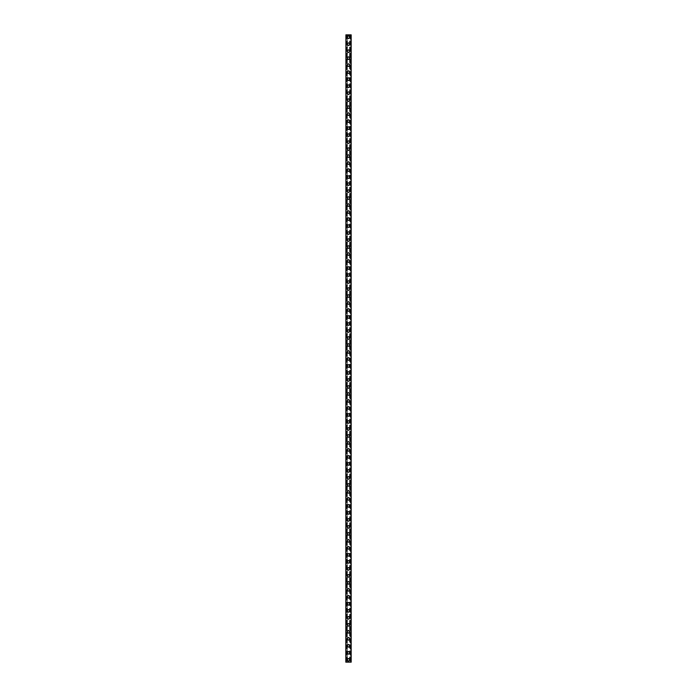 <?xml version="1.0" encoding="UTF-8"?>
<svg xmlns="http://www.w3.org/2000/svg" width="697" height="697" viewBox="0 0 697 697"><rect width="100%" height="100%" fill="white"/><g stroke="black" fill="none" stroke-linecap="round" stroke-linejoin="round"><path stroke-width="0.52" stroke-dasharray="3.48 2.61" d="M349.319 659.815A0.819 0.819 0 0 0 348.5 659.005A0.819 0.819 0 0 0 347.681 659.815A0.819 0.819 0 0 0 348.5 660.634A0.819 0.819 0 0 0 349.319 659.815A0.819 0.819 0 0 0 348.5 659.005A0.819 0.819 0 0 0 347.681 659.815A0.819 0.819 0 0 0 348.5 660.634A0.819 0.819 0 0 0 349.319 659.815M347.219 659.815A1.281 1.281 0 0 1 348.5 658.534A1.281 1.281 0 0 1 349.781 659.815A1.281 1.281 0 0 0 348.5 658.534A1.281 1.281 0 0 0 347.219 659.815A1.281 1.281 0 0 0 348.5 661.104A1.281 1.281 0 0 0 349.781 659.815A1.281 1.281 0 0 0 348.5 658.534A1.281 1.281 0 0 0 347.219 659.815A1.281 1.281 0 0 0 348.5 661.104A1.281 1.281 0 0 0 349.781 659.815A1.281 1.281 0 0 1 348.5 661.104A1.281 1.281 0 0 1 347.219 659.815M349.319 652.819A0.819 0.819 0 0 0 348.5 652.009A0.819 0.819 0 0 0 347.681 652.819A0.819 0.819 0 0 0 348.5 653.638A0.819 0.819 0 0 0 349.319 652.819A0.819 0.819 0 0 0 348.5 652.009A0.819 0.819 0 0 0 347.681 652.819A0.819 0.819 0 0 0 348.5 653.638A0.819 0.819 0 0 0 349.319 652.819M347.219 652.819A1.281 1.281 0 0 1 348.5 651.538A1.281 1.281 0 0 1 349.781 652.819A1.281 1.281 0 0 0 348.5 651.538A1.281 1.281 0 0 0 347.219 652.819A1.281 1.281 0 0 0 348.5 654.108A1.281 1.281 0 0 0 349.781 652.819A1.281 1.281 0 0 0 348.5 651.538A1.281 1.281 0 0 0 347.219 652.819A1.281 1.281 0 0 0 348.5 654.108A1.281 1.281 0 0 0 349.781 652.819A1.281 1.281 0 0 1 348.5 654.108A1.281 1.281 0 0 1 347.219 652.819M349.319 645.823A0.819 0.819 0 0 0 348.5 645.013A0.819 0.819 0 0 0 347.681 645.823A0.819 0.819 0 0 0 348.5 646.642A0.819 0.819 0 0 0 349.319 645.823A0.819 0.819 0 0 0 348.5 645.013A0.819 0.819 0 0 0 347.681 645.823A0.819 0.819 0 0 0 348.5 646.642A0.819 0.819 0 0 0 349.319 645.823M347.219 645.823A1.281 1.281 0 0 1 348.5 644.542A1.281 1.281 0 0 1 349.781 645.823A1.281 1.281 0 0 0 348.5 644.542A1.281 1.281 0 0 0 347.219 645.823A1.281 1.281 0 0 0 348.5 647.112A1.281 1.281 0 0 0 349.781 645.823A1.281 1.281 0 0 0 348.5 644.542A1.281 1.281 0 0 0 347.219 645.823A1.281 1.281 0 0 0 348.5 647.112A1.281 1.281 0 0 0 349.781 645.823A1.281 1.281 0 0 1 348.5 647.112A1.281 1.281 0 0 1 347.219 645.823M349.319 638.827A0.819 0.819 0 0 0 348.5 638.016A0.819 0.819 0 0 0 347.681 638.827A0.819 0.819 0 0 0 348.5 639.646A0.819 0.819 0 0 0 349.319 638.827A0.819 0.819 0 0 0 348.5 638.016A0.819 0.819 0 0 0 347.681 638.827A0.819 0.819 0 0 0 348.5 639.646A0.819 0.819 0 0 0 349.319 638.827M347.219 638.827A1.281 1.281 0 0 1 348.5 637.546A1.281 1.281 0 0 1 349.781 638.827A1.281 1.281 0 0 0 348.5 637.546A1.281 1.281 0 0 0 347.219 638.827A1.281 1.281 0 0 0 348.5 640.116A1.281 1.281 0 0 0 349.781 638.827A1.281 1.281 0 0 0 348.5 637.546A1.281 1.281 0 0 0 347.219 638.827A1.281 1.281 0 0 0 348.5 640.116A1.281 1.281 0 0 0 349.781 638.827A1.281 1.281 0 0 1 348.5 640.116A1.281 1.281 0 0 1 347.219 638.827M349.319 631.831A0.819 0.819 0 0 0 348.5 631.02A0.819 0.819 0 0 0 347.681 631.831A0.819 0.819 0 0 0 348.5 632.649A0.819 0.819 0 0 0 349.319 631.831A0.819 0.819 0 0 0 348.5 631.02A0.819 0.819 0 0 0 347.681 631.831A0.819 0.819 0 0 0 348.5 632.649A0.819 0.819 0 0 0 349.319 631.831M347.219 631.831A1.281 1.281 0 0 1 348.5 630.55A1.281 1.281 0 0 1 349.781 631.831A1.281 1.281 0 0 0 348.5 630.55A1.281 1.281 0 0 0 347.219 631.831A1.281 1.281 0 0 0 348.5 633.12A1.281 1.281 0 0 0 349.781 631.831A1.281 1.281 0 0 0 348.5 630.55A1.281 1.281 0 0 0 347.219 631.831A1.281 1.281 0 0 0 348.5 633.12A1.281 1.281 0 0 0 349.781 631.831A1.281 1.281 0 0 1 348.5 633.12A1.281 1.281 0 0 1 347.219 631.831M349.319 624.834A0.819 0.819 0 0 0 348.5 624.024A0.819 0.819 0 0 0 347.681 624.834A0.819 0.819 0 0 0 348.5 625.653A0.819 0.819 0 0 0 349.319 624.834A0.819 0.819 0 0 0 348.5 624.024A0.819 0.819 0 0 0 347.681 624.834A0.819 0.819 0 0 0 348.5 625.653A0.819 0.819 0 0 0 349.319 624.834M347.219 624.834A1.281 1.281 0 0 1 348.5 623.554A1.281 1.281 0 0 1 349.781 624.834A1.281 1.281 0 0 0 348.5 623.554A1.281 1.281 0 0 0 347.219 624.834A1.281 1.281 0 0 0 348.5 626.124A1.281 1.281 0 0 0 349.781 624.834A1.281 1.281 0 0 0 348.5 623.554A1.281 1.281 0 0 0 347.219 624.834A1.281 1.281 0 0 0 348.5 626.124A1.281 1.281 0 0 0 349.781 624.834A1.281 1.281 0 0 1 348.5 626.124A1.281 1.281 0 0 1 347.219 624.834M349.319 617.838A0.819 0.819 0 0 0 348.5 617.028A0.819 0.819 0 0 0 347.681 617.838A0.819 0.819 0 0 0 348.5 618.657A0.819 0.819 0 0 0 349.319 617.838A0.819 0.819 0 0 0 348.5 617.028A0.819 0.819 0 0 0 347.681 617.838A0.819 0.819 0 0 0 348.5 618.657A0.819 0.819 0 0 0 349.319 617.838M347.219 617.838A1.281 1.281 0 0 1 348.5 616.557A1.281 1.281 0 0 1 349.781 617.838A1.281 1.281 0 0 0 348.5 616.557A1.281 1.281 0 0 0 347.219 617.838A1.281 1.281 0 0 0 348.5 619.128A1.281 1.281 0 0 0 349.781 617.838A1.281 1.281 0 0 0 348.5 616.557A1.281 1.281 0 0 0 347.219 617.838A1.281 1.281 0 0 0 348.5 619.128A1.281 1.281 0 0 0 349.781 617.838A1.281 1.281 0 0 1 348.5 619.128A1.281 1.281 0 0 1 347.219 617.838M349.319 610.851A0.819 0.819 0 0 0 348.5 610.032A0.819 0.819 0 0 0 347.681 610.851A0.819 0.819 0 0 0 348.5 611.661A0.819 0.819 0 0 0 349.319 610.851A0.819 0.819 0 0 0 348.5 610.032A0.819 0.819 0 0 0 347.681 610.851A0.819 0.819 0 0 0 348.5 611.661A0.819 0.819 0 0 0 349.319 610.851M347.219 610.851A1.281 1.281 0 0 1 348.5 609.561A1.281 1.281 0 0 1 349.781 610.851A1.281 1.281 0 0 0 348.5 609.561A1.281 1.281 0 0 0 347.219 610.851A1.281 1.281 0 0 0 348.5 612.132A1.281 1.281 0 0 0 349.781 610.851A1.281 1.281 0 0 0 348.5 609.561A1.281 1.281 0 0 0 347.219 610.851A1.281 1.281 0 0 0 348.5 612.132A1.281 1.281 0 0 0 349.781 610.851A1.281 1.281 0 0 1 348.5 612.132A1.281 1.281 0 0 1 347.219 610.851M349.319 603.855A0.819 0.819 0 0 0 348.5 603.036A0.819 0.819 0 0 0 347.681 603.855A0.819 0.819 0 0 0 348.5 604.665A0.819 0.819 0 0 0 349.319 603.855A0.819 0.819 0 0 0 348.5 603.036A0.819 0.819 0 0 0 347.681 603.855A0.819 0.819 0 0 0 348.5 604.665A0.819 0.819 0 0 0 349.319 603.855M347.219 603.855A1.281 1.281 0 0 1 348.5 602.565A1.281 1.281 0 0 1 349.781 603.855A1.281 1.281 0 0 0 348.5 602.565A1.281 1.281 0 0 0 347.219 603.855A1.281 1.281 0 0 0 348.5 605.135A1.281 1.281 0 0 0 349.781 603.855A1.281 1.281 0 0 0 348.5 602.565A1.281 1.281 0 0 0 347.219 603.855A1.281 1.281 0 0 0 348.5 605.135A1.281 1.281 0 0 0 349.781 603.855A1.281 1.281 0 0 1 348.5 605.135A1.281 1.281 0 0 1 347.219 603.855M349.319 596.859A0.819 0.819 0 0 0 348.5 596.04A0.819 0.819 0 0 0 347.681 596.859A0.819 0.819 0 0 0 348.5 597.669A0.819 0.819 0 0 0 349.319 596.859A0.819 0.819 0 0 0 348.5 596.04A0.819 0.819 0 0 0 347.681 596.859A0.819 0.819 0 0 0 348.5 597.669A0.819 0.819 0 0 0 349.319 596.859M347.219 596.859A1.281 1.281 0 0 1 348.5 595.569A1.281 1.281 0 0 1 349.781 596.859A1.281 1.281 0 0 0 348.5 595.569A1.281 1.281 0 0 0 347.219 596.859A1.281 1.281 0 0 0 348.5 598.139A1.281 1.281 0 0 0 349.781 596.859A1.281 1.281 0 0 0 348.5 595.569A1.281 1.281 0 0 0 347.219 596.859A1.281 1.281 0 0 0 348.5 598.139A1.281 1.281 0 0 0 349.781 596.859A1.281 1.281 0 0 1 348.5 598.139A1.281 1.281 0 0 1 347.219 596.859M349.319 589.862A0.819 0.819 0 0 0 348.5 589.043A0.819 0.819 0 0 0 347.681 589.862A0.819 0.819 0 0 0 348.5 590.673A0.819 0.819 0 0 0 349.319 589.862A0.819 0.819 0 0 0 348.5 589.043A0.819 0.819 0 0 0 347.681 589.862A0.819 0.819 0 0 0 348.5 590.673A0.819 0.819 0 0 0 349.319 589.862M347.219 589.862A1.281 1.281 0 0 1 348.5 588.573A1.281 1.281 0 0 1 349.781 589.862A1.281 1.281 0 0 0 348.5 588.573A1.281 1.281 0 0 0 347.219 589.862A1.281 1.281 0 0 0 348.5 591.143A1.281 1.281 0 0 0 349.781 589.862A1.281 1.281 0 0 0 348.5 588.573A1.281 1.281 0 0 0 347.219 589.862A1.281 1.281 0 0 0 348.5 591.143A1.281 1.281 0 0 0 349.781 589.862A1.281 1.281 0 0 1 348.5 591.143A1.281 1.281 0 0 1 347.219 589.862M349.319 582.866A0.819 0.819 0 0 0 348.5 582.047A0.819 0.819 0 0 0 347.681 582.866A0.819 0.819 0 0 0 348.5 583.677A0.819 0.819 0 0 0 349.319 582.866A0.819 0.819 0 0 0 348.5 582.047A0.819 0.819 0 0 0 347.681 582.866A0.819 0.819 0 0 0 348.5 583.677A0.819 0.819 0 0 0 349.319 582.866M347.219 582.866A1.281 1.281 0 0 1 348.5 581.577A1.281 1.281 0 0 1 349.781 582.866A1.281 1.281 0 0 0 348.5 581.577A1.281 1.281 0 0 0 347.219 582.866A1.281 1.281 0 0 0 348.5 584.147A1.281 1.281 0 0 0 349.781 582.866A1.281 1.281 0 0 0 348.5 581.577A1.281 1.281 0 0 0 347.219 582.866A1.281 1.281 0 0 0 348.5 584.147A1.281 1.281 0 0 0 349.781 582.866A1.281 1.281 0 0 1 348.5 584.147A1.281 1.281 0 0 1 347.219 582.866M349.319 575.87A0.819 0.819 0 0 0 348.5 575.051A0.819 0.819 0 0 0 347.681 575.87A0.819 0.819 0 0 0 348.5 576.68A0.819 0.819 0 0 0 349.319 575.87A0.819 0.819 0 0 0 348.5 575.051A0.819 0.819 0 0 0 347.681 575.87A0.819 0.819 0 0 0 348.5 576.68A0.819 0.819 0 0 0 349.319 575.87M347.219 575.87A1.281 1.281 0 0 1 348.5 574.581A1.281 1.281 0 0 1 349.781 575.87A1.281 1.281 0 0 0 348.5 574.581A1.281 1.281 0 0 0 347.219 575.87A1.281 1.281 0 0 0 348.5 577.151A1.281 1.281 0 0 0 349.781 575.87A1.281 1.281 0 0 0 348.5 574.581A1.281 1.281 0 0 0 347.219 575.87A1.281 1.281 0 0 0 348.5 577.151A1.281 1.281 0 0 0 349.781 575.87A1.281 1.281 0 0 1 348.5 577.151A1.281 1.281 0 0 1 347.219 575.87M349.319 568.874A0.819 0.819 0 0 0 348.5 568.055A0.819 0.819 0 0 0 347.681 568.874A0.819 0.819 0 0 0 348.5 569.684A0.819 0.819 0 0 0 349.319 568.874A0.819 0.819 0 0 0 348.5 568.055A0.819 0.819 0 0 0 347.681 568.874A0.819 0.819 0 0 0 348.5 569.684A0.819 0.819 0 0 0 349.319 568.874M347.219 568.874A1.281 1.281 0 0 1 348.5 567.585A1.281 1.281 0 0 1 349.781 568.874A1.281 1.281 0 0 0 348.5 567.585A1.281 1.281 0 0 0 347.219 568.874A1.281 1.281 0 0 0 348.5 570.155A1.281 1.281 0 0 0 349.781 568.874A1.281 1.281 0 0 0 348.5 567.585A1.281 1.281 0 0 0 347.219 568.874A1.281 1.281 0 0 0 348.5 570.155A1.281 1.281 0 0 0 349.781 568.874A1.281 1.281 0 0 1 348.5 570.155A1.281 1.281 0 0 1 347.219 568.874M349.319 561.878A0.819 0.819 0 0 0 348.5 561.059A0.819 0.819 0 0 0 347.681 561.878A0.819 0.819 0 0 0 348.5 562.688A0.819 0.819 0 0 0 349.319 561.878A0.819 0.819 0 0 0 348.5 561.059A0.819 0.819 0 0 0 347.681 561.878A0.819 0.819 0 0 0 348.5 562.688A0.819 0.819 0 0 0 349.319 561.878M347.219 561.878A1.281 1.281 0 0 1 348.5 560.588A1.281 1.281 0 0 1 349.781 561.878A1.281 1.281 0 0 0 348.5 560.588A1.281 1.281 0 0 0 347.219 561.878A1.281 1.281 0 0 0 348.5 563.159A1.281 1.281 0 0 0 349.781 561.878A1.281 1.281 0 0 0 348.5 560.588A1.281 1.281 0 0 0 347.219 561.878A1.281 1.281 0 0 0 348.5 563.159A1.281 1.281 0 0 0 349.781 561.878A1.281 1.281 0 0 1 348.5 563.159A1.281 1.281 0 0 1 347.219 561.878M349.319 554.882A0.819 0.819 0 0 0 348.5 554.063A0.819 0.819 0 0 0 347.681 554.882A0.819 0.819 0 0 0 348.5 555.692A0.819 0.819 0 0 0 349.319 554.882A0.819 0.819 0 0 0 348.5 554.063A0.819 0.819 0 0 0 347.681 554.882A0.819 0.819 0 0 0 348.5 555.692A0.819 0.819 0 0 0 349.319 554.882M347.219 554.882A1.281 1.281 0 0 1 348.5 553.601A1.281 1.281 0 0 1 349.781 554.882A1.281 1.281 0 0 0 348.5 553.601A1.281 1.281 0 0 0 347.219 554.882A1.281 1.281 0 0 0 348.5 556.162A1.281 1.281 0 0 0 349.781 554.882A1.281 1.281 0 0 0 348.5 553.601A1.281 1.281 0 0 0 347.219 554.882A1.281 1.281 0 0 0 348.5 556.162A1.281 1.281 0 0 0 349.781 554.882A1.281 1.281 0 0 1 348.5 556.162A1.281 1.281 0 0 1 347.219 554.882M349.319 547.886A0.819 0.819 0 0 0 348.5 547.067A0.819 0.819 0 0 0 347.681 547.886A0.819 0.819 0 0 0 348.5 548.696A0.819 0.819 0 0 0 349.319 547.886A0.819 0.819 0 0 0 348.5 547.067A0.819 0.819 0 0 0 347.681 547.886A0.819 0.819 0 0 0 348.5 548.696A0.819 0.819 0 0 0 349.319 547.886M347.219 547.886A1.281 1.281 0 0 1 348.5 546.605A1.281 1.281 0 0 1 349.781 547.886A1.281 1.281 0 0 0 348.5 546.605A1.281 1.281 0 0 0 347.219 547.886A1.281 1.281 0 0 0 348.5 549.166A1.281 1.281 0 0 0 349.781 547.886A1.281 1.281 0 0 0 348.5 546.605A1.281 1.281 0 0 0 347.219 547.886A1.281 1.281 0 0 0 348.5 549.166A1.281 1.281 0 0 0 349.781 547.886A1.281 1.281 0 0 1 348.5 549.166A1.281 1.281 0 0 1 347.219 547.886M349.319 540.889A0.819 0.819 0 0 0 348.5 540.07A0.819 0.819 0 0 0 347.681 540.889A0.819 0.819 0 0 0 348.5 541.7A0.819 0.819 0 0 0 349.319 540.889A0.819 0.819 0 0 0 348.5 540.07A0.819 0.819 0 0 0 347.681 540.889A0.819 0.819 0 0 0 348.5 541.7A0.819 0.819 0 0 0 349.319 540.889M347.219 540.889A1.281 1.281 0 0 1 348.5 539.609A1.281 1.281 0 0 1 349.781 540.889A1.281 1.281 0 0 0 348.5 539.609A1.281 1.281 0 0 0 347.219 540.889A1.281 1.281 0 0 0 348.5 542.17A1.281 1.281 0 0 0 349.781 540.889A1.281 1.281 0 0 0 348.5 539.609A1.281 1.281 0 0 0 347.219 540.889A1.281 1.281 0 0 0 348.5 542.17A1.281 1.281 0 0 0 349.781 540.889A1.281 1.281 0 0 1 348.5 542.17A1.281 1.281 0 0 1 347.219 540.889M349.319 533.893A0.819 0.819 0 0 0 348.5 533.074A0.819 0.819 0 0 0 347.681 533.893A0.819 0.819 0 0 0 348.5 534.704A0.819 0.819 0 0 0 349.319 533.893A0.819 0.819 0 0 0 348.5 533.074A0.819 0.819 0 0 0 347.681 533.893A0.819 0.819 0 0 0 348.5 534.704A0.819 0.819 0 0 0 349.319 533.893M347.219 533.893A1.281 1.281 0 0 1 348.5 532.613A1.281 1.281 0 0 1 349.781 533.893A1.281 1.281 0 0 0 348.5 532.613A1.281 1.281 0 0 0 347.219 533.893A1.281 1.281 0 0 0 348.5 535.174A1.281 1.281 0 0 0 349.781 533.893A1.281 1.281 0 0 0 348.5 532.613A1.281 1.281 0 0 0 347.219 533.893A1.281 1.281 0 0 0 348.5 535.174A1.281 1.281 0 0 0 349.781 533.893A1.281 1.281 0 0 1 348.5 535.174A1.281 1.281 0 0 1 347.219 533.893M349.319 526.897A0.819 0.819 0 0 0 348.5 526.078A0.819 0.819 0 0 0 347.681 526.897A0.819 0.819 0 0 0 348.5 527.716A0.819 0.819 0 0 0 349.319 526.897A0.819 0.819 0 0 0 348.5 526.078A0.819 0.819 0 0 0 347.681 526.897A0.819 0.819 0 0 0 348.5 527.716A0.819 0.819 0 0 0 349.319 526.897M347.219 526.897A1.281 1.281 0 0 1 348.5 525.616A1.281 1.281 0 0 1 349.781 526.897A1.281 1.281 0 0 0 348.5 525.616A1.281 1.281 0 0 0 347.219 526.897A1.281 1.281 0 0 0 348.5 528.178A1.281 1.281 0 0 0 349.781 526.897A1.281 1.281 0 0 0 348.5 525.616A1.281 1.281 0 0 0 347.219 526.897A1.281 1.281 0 0 0 348.5 528.178A1.281 1.281 0 0 0 349.781 526.897A1.281 1.281 0 0 1 348.5 528.178A1.281 1.281 0 0 1 347.219 526.897M349.319 519.901A0.819 0.819 0 0 0 348.5 519.082A0.819 0.819 0 0 0 347.681 519.901A0.819 0.819 0 0 0 348.5 520.72A0.819 0.819 0 0 0 349.319 519.901A0.819 0.819 0 0 0 348.5 519.082A0.819 0.819 0 0 0 347.681 519.901A0.819 0.819 0 0 0 348.5 520.72A0.819 0.819 0 0 0 349.319 519.901M347.219 519.901A1.281 1.281 0 0 1 348.5 518.62A1.281 1.281 0 0 1 349.781 519.901A1.281 1.281 0 0 0 348.5 518.62A1.281 1.281 0 0 0 347.219 519.901A1.281 1.281 0 0 0 348.5 521.182A1.281 1.281 0 0 0 349.781 519.901A1.281 1.281 0 0 0 348.5 518.62A1.281 1.281 0 0 0 347.219 519.901A1.281 1.281 0 0 0 348.5 521.182A1.281 1.281 0 0 0 349.781 519.901A1.281 1.281 0 0 1 348.5 521.182A1.281 1.281 0 0 1 347.219 519.901M349.319 512.905A0.819 0.819 0 0 0 348.5 512.086A0.819 0.819 0 0 0 347.681 512.905A0.819 0.819 0 0 0 348.5 513.724A0.819 0.819 0 0 0 349.319 512.905A0.819 0.819 0 0 0 348.5 512.086A0.819 0.819 0 0 0 347.681 512.905A0.819 0.819 0 0 0 348.5 513.724A0.819 0.819 0 0 0 349.319 512.905M347.219 512.905A1.281 1.281 0 0 1 348.5 511.624A1.281 1.281 0 0 1 349.781 512.905A1.281 1.281 0 0 0 348.5 511.624A1.281 1.281 0 0 0 347.219 512.905A1.281 1.281 0 0 0 348.5 514.186A1.281 1.281 0 0 0 349.781 512.905A1.281 1.281 0 0 0 348.5 511.624A1.281 1.281 0 0 0 347.219 512.905A1.281 1.281 0 0 0 348.5 514.186A1.281 1.281 0 0 0 349.781 512.905A1.281 1.281 0 0 1 348.5 514.186A1.281 1.281 0 0 1 347.219 512.905M349.319 505.909A0.819 0.819 0 0 0 348.5 505.09A0.819 0.819 0 0 0 347.681 505.909A0.819 0.819 0 0 0 348.5 506.728A0.819 0.819 0 0 0 349.319 505.909A0.819 0.819 0 0 0 348.5 505.09A0.819 0.819 0 0 0 347.681 505.909A0.819 0.819 0 0 0 348.5 506.728A0.819 0.819 0 0 0 349.319 505.909M347.219 505.909A1.281 1.281 0 0 1 348.5 504.628A1.281 1.281 0 0 1 349.781 505.909A1.281 1.281 0 0 0 348.5 504.628A1.281 1.281 0 0 0 347.219 505.909A1.281 1.281 0 0 0 348.5 507.189A1.281 1.281 0 0 0 349.781 505.909A1.281 1.281 0 0 0 348.5 504.628A1.281 1.281 0 0 0 347.219 505.909A1.281 1.281 0 0 0 348.5 507.189A1.281 1.281 0 0 0 349.781 505.909A1.281 1.281 0 0 1 348.5 507.189A1.281 1.281 0 0 1 347.219 505.909M349.319 498.913A0.819 0.819 0 0 0 348.5 498.094A0.819 0.819 0 0 0 347.681 498.913A0.819 0.819 0 0 0 348.5 499.732A0.819 0.819 0 0 0 349.319 498.913A0.819 0.819 0 0 0 348.5 498.094A0.819 0.819 0 0 0 347.681 498.913A0.819 0.819 0 0 0 348.5 499.732A0.819 0.819 0 0 0 349.319 498.913M347.219 498.913A1.281 1.281 0 0 1 348.5 497.632A1.281 1.281 0 0 1 349.781 498.913A1.281 1.281 0 0 0 348.5 497.632A1.281 1.281 0 0 0 347.219 498.913A1.281 1.281 0 0 0 348.5 500.193A1.281 1.281 0 0 0 349.781 498.913A1.281 1.281 0 0 0 348.5 497.632A1.281 1.281 0 0 0 347.219 498.913A1.281 1.281 0 0 0 348.5 500.193A1.281 1.281 0 0 0 349.781 498.913A1.281 1.281 0 0 1 348.5 500.193A1.281 1.281 0 0 1 347.219 498.913M349.319 491.916A0.819 0.819 0 0 0 348.5 491.097A0.819 0.819 0 0 0 347.681 491.916A0.819 0.819 0 0 0 348.5 492.735A0.819 0.819 0 0 0 349.319 491.916A0.819 0.819 0 0 0 348.5 491.097A0.819 0.819 0 0 0 347.681 491.916A0.819 0.819 0 0 0 348.5 492.735A0.819 0.819 0 0 0 349.319 491.916M347.219 491.916A1.281 1.281 0 0 1 348.5 490.636A1.281 1.281 0 0 1 349.781 491.916A1.281 1.281 0 0 0 348.5 490.636A1.281 1.281 0 0 0 347.219 491.916A1.281 1.281 0 0 0 348.5 493.197A1.281 1.281 0 0 0 349.781 491.916A1.281 1.281 0 0 0 348.5 490.636A1.281 1.281 0 0 0 347.219 491.916A1.281 1.281 0 0 0 348.5 493.197A1.281 1.281 0 0 0 349.781 491.916A1.281 1.281 0 0 1 348.5 493.197A1.281 1.281 0 0 1 347.219 491.916M349.319 484.92A0.819 0.819 0 0 0 348.5 484.101A0.819 0.819 0 0 0 347.681 484.92A0.819 0.819 0 0 0 348.5 485.739A0.819 0.819 0 0 0 349.319 484.92A0.819 0.819 0 0 0 348.5 484.101A0.819 0.819 0 0 0 347.681 484.92A0.819 0.819 0 0 0 348.5 485.739A0.819 0.819 0 0 0 349.319 484.92M347.219 484.92A1.281 1.281 0 0 1 348.5 483.64A1.281 1.281 0 0 1 349.781 484.92A1.281 1.281 0 0 0 348.5 483.64A1.281 1.281 0 0 0 347.219 484.92A1.281 1.281 0 0 0 348.5 486.201A1.281 1.281 0 0 0 349.781 484.92A1.281 1.281 0 0 0 348.5 483.64A1.281 1.281 0 0 0 347.219 484.92A1.281 1.281 0 0 0 348.5 486.201A1.281 1.281 0 0 0 349.781 484.92A1.281 1.281 0 0 1 348.5 486.201A1.281 1.281 0 0 1 347.219 484.92M349.319 477.924A0.819 0.819 0 0 0 348.5 477.105A0.819 0.819 0 0 0 347.681 477.924A0.819 0.819 0 0 0 348.5 478.743A0.819 0.819 0 0 0 349.319 477.924A0.819 0.819 0 0 0 348.5 477.105A0.819 0.819 0 0 0 347.681 477.924A0.819 0.819 0 0 0 348.5 478.743A0.819 0.819 0 0 0 349.319 477.924M347.219 477.924A1.281 1.281 0 0 1 348.5 476.643A1.281 1.281 0 0 1 349.781 477.924A1.281 1.281 0 0 0 348.5 476.643A1.281 1.281 0 0 0 347.219 477.924A1.281 1.281 0 0 0 348.5 479.205A1.281 1.281 0 0 0 349.781 477.924A1.281 1.281 0 0 0 348.5 476.643A1.281 1.281 0 0 0 347.219 477.924A1.281 1.281 0 0 0 348.5 479.205A1.281 1.281 0 0 0 349.781 477.924A1.281 1.281 0 0 1 348.5 479.205A1.281 1.281 0 0 1 347.219 477.924M349.319 470.928A0.819 0.819 0 0 0 348.5 470.109A0.819 0.819 0 0 0 347.681 470.928A0.819 0.819 0 0 0 348.5 471.747A0.819 0.819 0 0 0 349.319 470.928A0.819 0.819 0 0 0 348.5 470.109A0.819 0.819 0 0 0 347.681 470.928A0.819 0.819 0 0 0 348.5 471.747A0.819 0.819 0 0 0 349.319 470.928M347.219 470.928A1.281 1.281 0 0 1 348.5 469.647A1.281 1.281 0 0 1 349.781 470.928A1.281 1.281 0 0 0 348.5 469.647A1.281 1.281 0 0 0 347.219 470.928A1.281 1.281 0 0 0 348.5 472.209A1.281 1.281 0 0 0 349.781 470.928A1.281 1.281 0 0 0 348.5 469.647A1.281 1.281 0 0 0 347.219 470.928A1.281 1.281 0 0 0 348.5 472.209A1.281 1.281 0 0 0 349.781 470.928A1.281 1.281 0 0 1 348.5 472.209A1.281 1.281 0 0 1 347.219 470.928M349.319 463.932A0.819 0.819 0 0 0 348.5 463.113A0.819 0.819 0 0 0 347.681 463.932A0.819 0.819 0 0 0 348.5 464.751A0.819 0.819 0 0 0 349.319 463.932A0.819 0.819 0 0 0 348.5 463.113A0.819 0.819 0 0 0 347.681 463.932A0.819 0.819 0 0 0 348.5 464.751A0.819 0.819 0 0 0 349.319 463.932M347.219 463.932A1.281 1.281 0 0 1 348.5 462.651A1.281 1.281 0 0 1 349.781 463.932A1.281 1.281 0 0 0 348.5 462.651A1.281 1.281 0 0 0 347.219 463.932A1.281 1.281 0 0 0 348.5 465.213A1.281 1.281 0 0 0 349.781 463.932A1.281 1.281 0 0 0 348.5 462.651A1.281 1.281 0 0 0 347.219 463.932A1.281 1.281 0 0 0 348.5 465.213A1.281 1.281 0 0 0 349.781 463.932A1.281 1.281 0 0 1 348.5 465.213A1.281 1.281 0 0 1 347.219 463.932M349.319 456.936A0.819 0.819 0 0 0 348.5 456.117A0.819 0.819 0 0 0 347.681 456.936A0.819 0.819 0 0 0 348.5 457.755A0.819 0.819 0 0 0 349.319 456.936A0.819 0.819 0 0 0 348.5 456.117A0.819 0.819 0 0 0 347.681 456.936A0.819 0.819 0 0 0 348.5 457.755A0.819 0.819 0 0 0 349.319 456.936M347.219 456.936A1.281 1.281 0 0 1 348.5 455.655A1.281 1.281 0 0 1 349.781 456.936A1.281 1.281 0 0 0 348.5 455.655A1.281 1.281 0 0 0 347.219 456.936A1.281 1.281 0 0 0 348.5 458.217A1.281 1.281 0 0 0 349.781 456.936A1.281 1.281 0 0 0 348.5 455.655A1.281 1.281 0 0 0 347.219 456.936A1.281 1.281 0 0 0 348.5 458.217A1.281 1.281 0 0 0 349.781 456.936A1.281 1.281 0 0 1 348.5 458.217A1.281 1.281 0 0 1 347.219 456.936M349.319 449.94A0.819 0.819 0 0 0 348.5 449.121A0.819 0.819 0 0 0 347.681 449.94A0.819 0.819 0 0 0 348.5 450.759A0.819 0.819 0 0 0 349.319 449.94A0.819 0.819 0 0 0 348.5 449.121A0.819 0.819 0 0 0 347.681 449.94A0.819 0.819 0 0 0 348.5 450.759A0.819 0.819 0 0 0 349.319 449.94M347.219 449.94A1.281 1.281 0 0 1 348.5 448.659A1.281 1.281 0 0 1 349.781 449.94A1.281 1.281 0 0 0 348.5 448.659A1.281 1.281 0 0 0 347.219 449.94A1.281 1.281 0 0 0 348.5 451.22A1.281 1.281 0 0 0 349.781 449.94A1.281 1.281 0 0 0 348.5 448.659A1.281 1.281 0 0 0 347.219 449.94A1.281 1.281 0 0 0 348.5 451.22A1.281 1.281 0 0 0 349.781 449.94A1.281 1.281 0 0 1 348.5 451.22A1.281 1.281 0 0 1 347.219 449.94M349.319 442.943A0.819 0.819 0 0 0 348.5 442.125A0.819 0.819 0 0 0 347.681 442.943A0.819 0.819 0 0 0 348.5 443.762A0.819 0.819 0 0 0 349.319 442.943A0.819 0.819 0 0 0 348.5 442.125A0.819 0.819 0 0 0 347.681 442.943A0.819 0.819 0 0 0 348.5 443.762A0.819 0.819 0 0 0 349.319 442.943M347.219 442.943A1.281 1.281 0 0 1 348.5 441.663A1.281 1.281 0 0 1 349.781 442.943A1.281 1.281 0 0 0 348.5 441.663A1.281 1.281 0 0 0 347.219 442.943A1.281 1.281 0 0 0 348.5 444.224A1.281 1.281 0 0 0 349.781 442.943A1.281 1.281 0 0 0 348.5 441.663A1.281 1.281 0 0 0 347.219 442.943A1.281 1.281 0 0 0 348.5 444.224A1.281 1.281 0 0 0 349.781 442.943A1.281 1.281 0 0 1 348.5 444.224A1.281 1.281 0 0 1 347.219 442.943M349.319 435.947A0.819 0.819 0 0 0 348.5 435.128A0.819 0.819 0 0 0 347.681 435.947A0.819 0.819 0 0 0 348.5 436.766A0.819 0.819 0 0 0 349.319 435.947A0.819 0.819 0 0 0 348.5 435.128A0.819 0.819 0 0 0 347.681 435.947A0.819 0.819 0 0 0 348.5 436.766A0.819 0.819 0 0 0 349.319 435.947M347.219 435.947A1.281 1.281 0 0 1 348.5 434.667A1.281 1.281 0 0 1 349.781 435.947A1.281 1.281 0 0 0 348.5 434.667A1.281 1.281 0 0 0 347.219 435.947A1.281 1.281 0 0 0 348.5 437.228A1.281 1.281 0 0 0 349.781 435.947A1.281 1.281 0 0 0 348.5 434.667A1.281 1.281 0 0 0 347.219 435.947A1.281 1.281 0 0 0 348.5 437.228A1.281 1.281 0 0 0 349.781 435.947A1.281 1.281 0 0 1 348.5 437.228A1.281 1.281 0 0 1 347.219 435.947M349.319 428.951A0.819 0.819 0 0 0 348.5 428.141A0.819 0.819 0 0 0 347.681 428.951A0.819 0.819 0 0 0 348.5 429.77A0.819 0.819 0 0 0 349.319 428.951A0.819 0.819 0 0 0 348.5 428.141A0.819 0.819 0 0 0 347.681 428.951A0.819 0.819 0 0 0 348.5 429.77A0.819 0.819 0 0 0 349.319 428.951M347.219 428.951A1.281 1.281 0 0 1 348.5 427.67A1.281 1.281 0 0 1 349.781 428.951A1.281 1.281 0 0 0 348.5 427.67A1.281 1.281 0 0 0 347.219 428.951A1.281 1.281 0 0 0 348.5 430.232A1.281 1.281 0 0 0 349.781 428.951A1.281 1.281 0 0 0 348.5 427.67A1.281 1.281 0 0 0 347.219 428.951A1.281 1.281 0 0 0 348.5 430.232A1.281 1.281 0 0 0 349.781 428.951A1.281 1.281 0 0 1 348.5 430.232A1.281 1.281 0 0 1 347.219 428.951M349.319 421.955A0.819 0.819 0 0 0 348.5 421.145A0.819 0.819 0 0 0 347.681 421.955A0.819 0.819 0 0 0 348.5 422.774A0.819 0.819 0 0 0 349.319 421.955A0.819 0.819 0 0 0 348.5 421.145A0.819 0.819 0 0 0 347.681 421.955A0.819 0.819 0 0 0 348.5 422.774A0.819 0.819 0 0 0 349.319 421.955M347.219 421.955A1.281 1.281 0 0 1 348.5 420.674A1.281 1.281 0 0 1 349.781 421.955A1.281 1.281 0 0 0 348.5 420.674A1.281 1.281 0 0 0 347.219 421.955A1.281 1.281 0 0 0 348.5 423.236A1.281 1.281 0 0 0 349.781 421.955A1.281 1.281 0 0 0 348.5 420.674A1.281 1.281 0 0 0 347.219 421.955A1.281 1.281 0 0 0 348.5 423.236A1.281 1.281 0 0 0 349.781 421.955A1.281 1.281 0 0 1 348.5 423.236A1.281 1.281 0 0 1 347.219 421.955M349.319 414.959A0.819 0.819 0 0 0 348.5 414.149A0.819 0.819 0 0 0 347.681 414.959A0.819 0.819 0 0 0 348.5 415.778A0.819 0.819 0 0 0 349.319 414.959A0.819 0.819 0 0 0 348.5 414.149A0.819 0.819 0 0 0 347.681 414.959A0.819 0.819 0 0 0 348.5 415.778A0.819 0.819 0 0 0 349.319 414.959M347.219 414.959A1.281 1.281 0 0 1 348.5 413.678A1.281 1.281 0 0 1 349.781 414.959A1.281 1.281 0 0 0 348.5 413.678A1.281 1.281 0 0 0 347.219 414.959A1.281 1.281 0 0 0 348.5 416.24A1.281 1.281 0 0 0 349.781 414.959A1.281 1.281 0 0 0 348.5 413.678A1.281 1.281 0 0 0 347.219 414.959A1.281 1.281 0 0 0 348.5 416.24A1.281 1.281 0 0 0 349.781 414.959A1.281 1.281 0 0 1 348.5 416.24A1.281 1.281 0 0 1 347.219 414.959M349.319 407.963A0.819 0.819 0 0 0 348.5 407.153A0.819 0.819 0 0 0 347.681 407.963A0.819 0.819 0 0 0 348.5 408.782A0.819 0.819 0 0 0 349.319 407.963A0.819 0.819 0 0 0 348.5 407.153A0.819 0.819 0 0 0 347.681 407.963A0.819 0.819 0 0 0 348.5 408.782A0.819 0.819 0 0 0 349.319 407.963M347.219 407.963A1.281 1.281 0 0 1 348.5 406.682A1.281 1.281 0 0 1 349.781 407.963A1.281 1.281 0 0 0 348.5 406.682A1.281 1.281 0 0 0 347.219 407.963A1.281 1.281 0 0 0 348.5 409.244A1.281 1.281 0 0 0 349.781 407.963A1.281 1.281 0 0 0 348.5 406.682A1.281 1.281 0 0 0 347.219 407.963A1.281 1.281 0 0 0 348.5 409.244A1.281 1.281 0 0 0 349.781 407.963A1.281 1.281 0 0 1 348.5 409.244A1.281 1.281 0 0 1 347.219 407.963M349.319 400.967A0.819 0.819 0 0 0 348.5 400.156A0.819 0.819 0 0 0 347.681 400.967A0.819 0.819 0 0 0 348.5 401.786A0.819 0.819 0 0 0 349.319 400.967A0.819 0.819 0 0 0 348.5 400.156A0.819 0.819 0 0 0 347.681 400.967A0.819 0.819 0 0 0 348.5 401.786A0.819 0.819 0 0 0 349.319 400.967M347.219 400.967A1.281 1.281 0 0 1 348.5 399.686A1.281 1.281 0 0 1 349.781 400.967A1.281 1.281 0 0 0 348.5 399.686A1.281 1.281 0 0 0 347.219 400.967A1.281 1.281 0 0 0 348.5 402.256A1.281 1.281 0 0 0 349.781 400.967A1.281 1.281 0 0 0 348.5 399.686A1.281 1.281 0 0 0 347.219 400.967A1.281 1.281 0 0 0 348.5 402.256A1.281 1.281 0 0 0 349.781 400.967A1.281 1.281 0 0 1 348.5 402.256A1.281 1.281 0 0 1 347.219 400.967M349.319 393.971A0.819 0.819 0 0 0 348.5 393.16A0.819 0.819 0 0 0 347.681 393.971A0.819 0.819 0 0 0 348.5 394.79A0.819 0.819 0 0 0 349.319 393.971A0.819 0.819 0 0 0 348.5 393.16A0.819 0.819 0 0 0 347.681 393.971A0.819 0.819 0 0 0 348.5 394.79A0.819 0.819 0 0 0 349.319 393.971M347.219 393.971A1.281 1.281 0 0 1 348.5 392.69A1.281 1.281 0 0 1 349.781 393.971A1.281 1.281 0 0 0 348.5 392.69A1.281 1.281 0 0 0 347.219 393.971A1.281 1.281 0 0 0 348.5 395.26A1.281 1.281 0 0 0 349.781 393.971A1.281 1.281 0 0 0 348.5 392.69A1.281 1.281 0 0 0 347.219 393.971A1.281 1.281 0 0 0 348.5 395.26A1.281 1.281 0 0 0 349.781 393.971A1.281 1.281 0 0 1 348.5 395.26A1.281 1.281 0 0 1 347.219 393.971M349.319 386.974A0.819 0.819 0 0 0 348.5 386.164A0.819 0.819 0 0 0 347.681 386.974A0.819 0.819 0 0 0 348.5 387.793A0.819 0.819 0 0 0 349.319 386.974A0.819 0.819 0 0 0 348.5 386.164A0.819 0.819 0 0 0 347.681 386.974A0.819 0.819 0 0 0 348.5 387.793A0.819 0.819 0 0 0 349.319 386.974M347.219 386.974A1.281 1.281 0 0 1 348.5 385.694A1.281 1.281 0 0 1 349.781 386.974A1.281 1.281 0 0 0 348.5 385.694A1.281 1.281 0 0 0 347.219 386.974A1.281 1.281 0 0 0 348.5 388.264A1.281 1.281 0 0 0 349.781 386.974A1.281 1.281 0 0 0 348.5 385.694A1.281 1.281 0 0 0 347.219 386.974A1.281 1.281 0 0 0 348.5 388.264A1.281 1.281 0 0 0 349.781 386.974A1.281 1.281 0 0 1 348.5 388.264A1.281 1.281 0 0 1 347.219 386.974M349.319 379.978A0.819 0.819 0 0 0 348.5 379.168A0.819 0.819 0 0 0 347.681 379.978A0.819 0.819 0 0 0 348.5 380.797A0.819 0.819 0 0 0 349.319 379.978A0.819 0.819 0 0 0 348.5 379.168A0.819 0.819 0 0 0 347.681 379.978A0.819 0.819 0 0 0 348.5 380.797A0.819 0.819 0 0 0 349.319 379.978M347.219 379.978A1.281 1.281 0 0 1 348.5 378.698A1.281 1.281 0 0 1 349.781 379.978A1.281 1.281 0 0 0 348.5 378.698A1.281 1.281 0 0 0 347.219 379.978A1.281 1.281 0 0 0 348.5 381.268A1.281 1.281 0 0 0 349.781 379.978A1.281 1.281 0 0 0 348.5 378.698A1.281 1.281 0 0 0 347.219 379.978A1.281 1.281 0 0 0 348.5 381.268A1.281 1.281 0 0 0 349.781 379.978A1.281 1.281 0 0 1 348.5 381.268A1.281 1.281 0 0 1 347.219 379.978M349.319 372.982A0.819 0.819 0 0 0 348.5 372.172A0.819 0.819 0 0 0 347.681 372.982A0.819 0.819 0 0 0 348.5 373.801A0.819 0.819 0 0 0 349.319 372.982A0.819 0.819 0 0 0 348.5 372.172A0.819 0.819 0 0 0 347.681 372.982A0.819 0.819 0 0 0 348.5 373.801A0.819 0.819 0 0 0 349.319 372.982M347.219 372.982A1.281 1.281 0 0 1 348.5 371.701A1.281 1.281 0 0 1 349.781 372.982A1.281 1.281 0 0 0 348.5 371.701A1.281 1.281 0 0 0 347.219 372.982A1.281 1.281 0 0 0 348.5 374.272A1.281 1.281 0 0 0 349.781 372.982A1.281 1.281 0 0 0 348.5 371.701A1.281 1.281 0 0 0 347.219 372.982A1.281 1.281 0 0 0 348.5 374.272A1.281 1.281 0 0 0 349.781 372.982A1.281 1.281 0 0 1 348.5 374.272A1.281 1.281 0 0 1 347.219 372.982M349.319 365.986A0.819 0.819 0 0 0 348.5 365.176A0.819 0.819 0 0 0 347.681 365.986A0.819 0.819 0 0 0 348.5 366.805A0.819 0.819 0 0 0 349.319 365.986A0.819 0.819 0 0 0 348.5 365.176A0.819 0.819 0 0 0 347.681 365.986A0.819 0.819 0 0 0 348.5 366.805A0.819 0.819 0 0 0 349.319 365.986M347.219 365.986A1.281 1.281 0 0 1 348.5 364.705A1.281 1.281 0 0 1 349.781 365.986A1.281 1.281 0 0 0 348.5 364.705A1.281 1.281 0 0 0 347.219 365.986A1.281 1.281 0 0 0 348.5 367.275A1.281 1.281 0 0 0 349.781 365.986A1.281 1.281 0 0 0 348.5 364.705A1.281 1.281 0 0 0 347.219 365.986A1.281 1.281 0 0 0 348.5 367.275A1.281 1.281 0 0 0 349.781 365.986A1.281 1.281 0 0 1 348.5 367.275A1.281 1.281 0 0 1 347.219 365.986M349.319 358.99A0.819 0.819 0 0 0 348.5 358.18A0.819 0.819 0 0 0 347.681 358.99A0.819 0.819 0 0 0 348.5 359.809A0.819 0.819 0 0 0 349.319 358.99A0.819 0.819 0 0 0 348.5 358.18A0.819 0.819 0 0 0 347.681 358.99A0.819 0.819 0 0 0 348.5 359.809A0.819 0.819 0 0 0 349.319 358.99M347.219 358.99A1.281 1.281 0 0 1 348.5 357.709A1.281 1.281 0 0 1 349.781 358.99A1.281 1.281 0 0 0 348.5 357.709A1.281 1.281 0 0 0 347.219 358.99A1.281 1.281 0 0 0 348.5 360.279A1.281 1.281 0 0 0 349.781 358.99A1.281 1.281 0 0 0 348.5 357.709A1.281 1.281 0 0 0 347.219 358.99A1.281 1.281 0 0 0 348.5 360.279A1.281 1.281 0 0 0 349.781 358.99A1.281 1.281 0 0 1 348.5 360.279A1.281 1.281 0 0 1 347.219 358.99M349.319 351.994A0.819 0.819 0 0 0 348.5 351.183A0.819 0.819 0 0 0 347.681 351.994A0.819 0.819 0 0 0 348.5 352.813A0.819 0.819 0 0 0 349.319 351.994A0.819 0.819 0 0 0 348.5 351.183A0.819 0.819 0 0 0 347.681 351.994A0.819 0.819 0 0 0 348.5 352.813A0.819 0.819 0 0 0 349.319 351.994M347.219 351.994A1.281 1.281 0 0 1 348.5 350.713A1.281 1.281 0 0 1 349.781 351.994A1.281 1.281 0 0 0 348.5 350.713A1.281 1.281 0 0 0 347.219 351.994A1.281 1.281 0 0 0 348.5 353.283A1.281 1.281 0 0 0 349.781 351.994A1.281 1.281 0 0 0 348.5 350.713A1.281 1.281 0 0 0 347.219 351.994A1.281 1.281 0 0 0 348.5 353.283A1.281 1.281 0 0 0 349.781 351.994A1.281 1.281 0 0 1 348.5 353.283A1.281 1.281 0 0 1 347.219 351.994M349.319 345.006A0.819 0.819 0 0 0 348.5 344.187A0.819 0.819 0 0 0 347.681 345.006A0.819 0.819 0 0 0 348.5 345.817A0.819 0.819 0 0 0 349.319 345.006A0.819 0.819 0 0 0 348.5 344.187A0.819 0.819 0 0 0 347.681 345.006A0.819 0.819 0 0 0 348.5 345.817A0.819 0.819 0 0 0 349.319 345.006M347.219 345.006A1.281 1.281 0 0 1 348.5 343.717A1.281 1.281 0 0 1 349.781 345.006A1.281 1.281 0 0 0 348.5 343.717A1.281 1.281 0 0 0 347.219 345.006A1.281 1.281 0 0 0 348.5 346.287A1.281 1.281 0 0 0 349.781 345.006A1.281 1.281 0 0 0 348.5 343.717A1.281 1.281 0 0 0 347.219 345.006A1.281 1.281 0 0 0 348.5 346.287A1.281 1.281 0 0 0 349.781 345.006A1.281 1.281 0 0 1 348.5 346.287A1.281 1.281 0 0 1 347.219 345.006M349.319 338.01A0.819 0.819 0 0 0 348.5 337.191A0.819 0.819 0 0 0 347.681 338.01A0.819 0.819 0 0 0 348.5 338.82A0.819 0.819 0 0 0 349.319 338.01A0.819 0.819 0 0 0 348.5 337.191A0.819 0.819 0 0 0 347.681 338.01A0.819 0.819 0 0 0 348.5 338.82A0.819 0.819 0 0 0 349.319 338.01M347.219 338.01A1.281 1.281 0 0 1 348.5 336.721A1.281 1.281 0 0 1 349.781 338.01A1.281 1.281 0 0 0 348.5 336.721A1.281 1.281 0 0 0 347.219 338.01A1.281 1.281 0 0 0 348.5 339.291A1.281 1.281 0 0 0 349.781 338.01A1.281 1.281 0 0 0 348.5 336.721A1.281 1.281 0 0 0 347.219 338.01A1.281 1.281 0 0 0 348.5 339.291A1.281 1.281 0 0 0 349.781 338.01A1.281 1.281 0 0 1 348.5 339.291A1.281 1.281 0 0 1 347.219 338.01M349.319 331.014A0.819 0.819 0 0 0 348.5 330.195A0.819 0.819 0 0 0 347.681 331.014A0.819 0.819 0 0 0 348.5 331.824A0.819 0.819 0 0 0 349.319 331.014A0.819 0.819 0 0 0 348.5 330.195A0.819 0.819 0 0 0 347.681 331.014A0.819 0.819 0 0 0 348.5 331.824A0.819 0.819 0 0 0 349.319 331.014M347.219 331.014A1.281 1.281 0 0 1 348.5 329.725A1.281 1.281 0 0 1 349.781 331.014A1.281 1.281 0 0 0 348.5 329.725A1.281 1.281 0 0 0 347.219 331.014A1.281 1.281 0 0 0 348.5 332.295A1.281 1.281 0 0 0 349.781 331.014A1.281 1.281 0 0 0 348.5 329.725A1.281 1.281 0 0 0 347.219 331.014A1.281 1.281 0 0 0 348.5 332.295A1.281 1.281 0 0 0 349.781 331.014A1.281 1.281 0 0 1 348.5 332.295A1.281 1.281 0 0 1 347.219 331.014M349.319 324.018A0.819 0.819 0 0 0 348.5 323.199A0.819 0.819 0 0 0 347.681 324.018A0.819 0.819 0 0 0 348.5 324.828A0.819 0.819 0 0 0 349.319 324.018A0.819 0.819 0 0 0 348.5 323.199A0.819 0.819 0 0 0 347.681 324.018A0.819 0.819 0 0 0 348.5 324.828A0.819 0.819 0 0 0 349.319 324.018M347.219 324.018A1.281 1.281 0 0 1 348.5 322.728A1.281 1.281 0 0 1 349.781 324.018A1.281 1.281 0 0 0 348.5 322.728A1.281 1.281 0 0 0 347.219 324.018A1.281 1.281 0 0 0 348.5 325.299A1.281 1.281 0 0 0 349.781 324.018A1.281 1.281 0 0 0 348.5 322.728A1.281 1.281 0 0 0 347.219 324.018A1.281 1.281 0 0 0 348.5 325.299A1.281 1.281 0 0 0 349.781 324.018A1.281 1.281 0 0 1 348.5 325.299A1.281 1.281 0 0 1 347.219 324.018M349.319 317.022A0.819 0.819 0 0 0 348.5 316.203A0.819 0.819 0 0 0 347.681 317.022A0.819 0.819 0 0 0 348.5 317.832A0.819 0.819 0 0 0 349.319 317.022A0.819 0.819 0 0 0 348.5 316.203A0.819 0.819 0 0 0 347.681 317.022A0.819 0.819 0 0 0 348.5 317.832A0.819 0.819 0 0 0 349.319 317.022M347.219 317.022A1.281 1.281 0 0 1 348.5 315.732A1.281 1.281 0 0 1 349.781 317.022A1.281 1.281 0 0 0 348.5 315.732A1.281 1.281 0 0 0 347.219 317.022A1.281 1.281 0 0 0 348.5 318.302A1.281 1.281 0 0 0 349.781 317.022A1.281 1.281 0 0 0 348.5 315.732A1.281 1.281 0 0 0 347.219 317.022A1.281 1.281 0 0 0 348.5 318.302A1.281 1.281 0 0 0 349.781 317.022A1.281 1.281 0 0 1 348.5 318.302A1.281 1.281 0 0 1 347.219 317.022M349.319 310.026A0.819 0.819 0 0 0 348.5 309.207A0.819 0.819 0 0 0 347.681 310.026A0.819 0.819 0 0 0 348.5 310.836A0.819 0.819 0 0 0 349.319 310.026A0.819 0.819 0 0 0 348.5 309.207A0.819 0.819 0 0 0 347.681 310.026A0.819 0.819 0 0 0 348.5 310.836A0.819 0.819 0 0 0 349.319 310.026M347.219 310.026A1.281 1.281 0 0 1 348.5 308.736A1.281 1.281 0 0 1 349.781 310.026A1.281 1.281 0 0 0 348.5 308.736A1.281 1.281 0 0 0 347.219 310.026A1.281 1.281 0 0 0 348.5 311.306A1.281 1.281 0 0 0 349.781 310.026A1.281 1.281 0 0 0 348.5 308.736A1.281 1.281 0 0 0 347.219 310.026A1.281 1.281 0 0 0 348.5 311.306A1.281 1.281 0 0 0 349.781 310.026A1.281 1.281 0 0 1 348.5 311.306A1.281 1.281 0 0 1 347.219 310.026M349.319 303.029A0.819 0.819 0 0 0 348.5 302.21A0.819 0.819 0 0 0 347.681 303.029A0.819 0.819 0 0 0 348.5 303.84A0.819 0.819 0 0 0 349.319 303.029A0.819 0.819 0 0 0 348.5 302.21A0.819 0.819 0 0 0 347.681 303.029A0.819 0.819 0 0 0 348.5 303.84A0.819 0.819 0 0 0 349.319 303.029M347.219 303.029A1.281 1.281 0 0 1 348.5 301.74A1.281 1.281 0 0 1 349.781 303.029A1.281 1.281 0 0 0 348.5 301.74A1.281 1.281 0 0 0 347.219 303.029A1.281 1.281 0 0 0 348.5 304.31A1.281 1.281 0 0 0 349.781 303.029A1.281 1.281 0 0 0 348.5 301.74A1.281 1.281 0 0 0 347.219 303.029A1.281 1.281 0 0 0 348.5 304.31A1.281 1.281 0 0 0 349.781 303.029A1.281 1.281 0 0 1 348.5 304.31A1.281 1.281 0 0 1 347.219 303.029M349.319 296.033A0.819 0.819 0 0 0 348.5 295.214A0.819 0.819 0 0 0 347.681 296.033A0.819 0.819 0 0 0 348.5 296.844A0.819 0.819 0 0 0 349.319 296.033A0.819 0.819 0 0 0 348.5 295.214A0.819 0.819 0 0 0 347.681 296.033A0.819 0.819 0 0 0 348.5 296.844A0.819 0.819 0 0 0 349.319 296.033M347.219 296.033A1.281 1.281 0 0 1 348.5 294.744A1.281 1.281 0 0 1 349.781 296.033A1.281 1.281 0 0 0 348.5 294.744A1.281 1.281 0 0 0 347.219 296.033A1.281 1.281 0 0 0 348.5 297.314A1.281 1.281 0 0 0 349.781 296.033A1.281 1.281 0 0 0 348.5 294.744A1.281 1.281 0 0 0 347.219 296.033A1.281 1.281 0 0 0 348.5 297.314A1.281 1.281 0 0 0 349.781 296.033A1.281 1.281 0 0 1 348.5 297.314A1.281 1.281 0 0 1 347.219 296.033M349.319 289.037A0.819 0.819 0 0 0 348.5 288.218A0.819 0.819 0 0 0 347.681 289.037A0.819 0.819 0 0 0 348.5 289.847A0.819 0.819 0 0 0 349.319 289.037A0.819 0.819 0 0 0 348.5 288.218A0.819 0.819 0 0 0 347.681 289.037A0.819 0.819 0 0 0 348.5 289.847A0.819 0.819 0 0 0 349.319 289.037M347.219 289.037A1.281 1.281 0 0 1 348.5 287.756A1.281 1.281 0 0 1 349.781 289.037A1.281 1.281 0 0 0 348.5 287.756A1.281 1.281 0 0 0 347.219 289.037A1.281 1.281 0 0 0 348.5 290.318A1.281 1.281 0 0 0 349.781 289.037A1.281 1.281 0 0 0 348.5 287.756A1.281 1.281 0 0 0 347.219 289.037A1.281 1.281 0 0 0 348.5 290.318A1.281 1.281 0 0 0 349.781 289.037A1.281 1.281 0 0 1 348.5 290.318A1.281 1.281 0 0 1 347.219 289.037M349.319 282.041A0.819 0.819 0 0 0 348.5 281.222A0.819 0.819 0 0 0 347.681 282.041A0.819 0.819 0 0 0 348.5 282.851A0.819 0.819 0 0 0 349.319 282.041A0.819 0.819 0 0 0 348.5 281.222A0.819 0.819 0 0 0 347.681 282.041A0.819 0.819 0 0 0 348.5 282.851A0.819 0.819 0 0 0 349.319 282.041M347.219 282.041A1.281 1.281 0 0 1 348.5 280.76A1.281 1.281 0 0 1 349.781 282.041A1.281 1.281 0 0 0 348.5 280.76A1.281 1.281 0 0 0 347.219 282.041A1.281 1.281 0 0 0 348.5 283.322A1.281 1.281 0 0 0 349.781 282.041A1.281 1.281 0 0 0 348.5 280.76A1.281 1.281 0 0 0 347.219 282.041A1.281 1.281 0 0 0 348.5 283.322A1.281 1.281 0 0 0 349.781 282.041A1.281 1.281 0 0 1 348.5 283.322A1.281 1.281 0 0 1 347.219 282.041M349.319 275.045A0.819 0.819 0 0 0 348.5 274.226A0.819 0.819 0 0 0 347.681 275.045A0.819 0.819 0 0 0 348.5 275.855A0.819 0.819 0 0 0 349.319 275.045A0.819 0.819 0 0 0 348.5 274.226A0.819 0.819 0 0 0 347.681 275.045A0.819 0.819 0 0 0 348.5 275.855A0.819 0.819 0 0 0 349.319 275.045M347.219 275.045A1.281 1.281 0 0 1 348.5 273.764A1.281 1.281 0 0 1 349.781 275.045A1.281 1.281 0 0 0 348.5 273.764A1.281 1.281 0 0 0 347.219 275.045A1.281 1.281 0 0 0 348.5 276.326A1.281 1.281 0 0 0 349.781 275.045A1.281 1.281 0 0 0 348.5 273.764A1.281 1.281 0 0 0 347.219 275.045A1.281 1.281 0 0 0 348.5 276.326A1.281 1.281 0 0 0 349.781 275.045A1.281 1.281 0 0 1 348.5 276.326A1.281 1.281 0 0 1 347.219 275.045M349.319 268.049A0.819 0.819 0 0 0 348.5 267.23A0.819 0.819 0 0 0 347.681 268.049A0.819 0.819 0 0 0 348.5 268.859A0.819 0.819 0 0 0 349.319 268.049A0.819 0.819 0 0 0 348.5 267.23A0.819 0.819 0 0 0 347.681 268.049A0.819 0.819 0 0 0 348.5 268.859A0.819 0.819 0 0 0 349.319 268.049M347.219 268.049A1.281 1.281 0 0 1 348.5 266.768A1.281 1.281 0 0 1 349.781 268.049A1.281 1.281 0 0 0 348.5 266.768A1.281 1.281 0 0 0 347.219 268.049A1.281 1.281 0 0 0 348.5 269.33A1.281 1.281 0 0 0 349.781 268.049A1.281 1.281 0 0 0 348.5 266.768A1.281 1.281 0 0 0 347.219 268.049A1.281 1.281 0 0 0 348.5 269.33A1.281 1.281 0 0 0 349.781 268.049A1.281 1.281 0 0 1 348.5 269.33A1.281 1.281 0 0 1 347.219 268.049M349.319 261.053A0.819 0.819 0 0 0 348.5 260.234A0.819 0.819 0 0 0 347.681 261.053A0.819 0.819 0 0 0 348.5 261.872A0.819 0.819 0 0 0 349.319 261.053A0.819 0.819 0 0 0 348.5 260.234A0.819 0.819 0 0 0 347.681 261.053A0.819 0.819 0 0 0 348.5 261.872A0.819 0.819 0 0 0 349.319 261.053M347.219 261.053A1.281 1.281 0 0 1 348.5 259.772A1.281 1.281 0 0 1 349.781 261.053A1.281 1.281 0 0 0 348.5 259.772A1.281 1.281 0 0 0 347.219 261.053A1.281 1.281 0 0 0 348.5 262.333A1.281 1.281 0 0 0 349.781 261.053A1.281 1.281 0 0 0 348.5 259.772A1.281 1.281 0 0 0 347.219 261.053A1.281 1.281 0 0 0 348.5 262.333A1.281 1.281 0 0 0 349.781 261.053A1.281 1.281 0 0 1 348.5 262.333A1.281 1.281 0 0 1 347.219 261.053M349.319 254.056A0.819 0.819 0 0 0 348.5 253.238A0.819 0.819 0 0 0 347.681 254.056A0.819 0.819 0 0 0 348.5 254.875A0.819 0.819 0 0 0 349.319 254.056A0.819 0.819 0 0 0 348.5 253.238A0.819 0.819 0 0 0 347.681 254.056A0.819 0.819 0 0 0 348.5 254.875A0.819 0.819 0 0 0 349.319 254.056M347.219 254.056A1.281 1.281 0 0 1 348.5 252.776A1.281 1.281 0 0 1 349.781 254.056A1.281 1.281 0 0 0 348.5 252.776A1.281 1.281 0 0 0 347.219 254.056A1.281 1.281 0 0 0 348.5 255.337A1.281 1.281 0 0 0 349.781 254.056A1.281 1.281 0 0 0 348.5 252.776A1.281 1.281 0 0 0 347.219 254.056A1.281 1.281 0 0 0 348.5 255.337A1.281 1.281 0 0 0 349.781 254.056A1.281 1.281 0 0 1 348.5 255.337A1.281 1.281 0 0 1 347.219 254.056M349.319 247.06A0.819 0.819 0 0 0 348.5 246.241A0.819 0.819 0 0 0 347.681 247.06A0.819 0.819 0 0 0 348.5 247.879A0.819 0.819 0 0 0 349.319 247.06A0.819 0.819 0 0 0 348.5 246.241A0.819 0.819 0 0 0 347.681 247.06A0.819 0.819 0 0 0 348.5 247.879A0.819 0.819 0 0 0 349.319 247.06M347.219 247.06A1.281 1.281 0 0 1 348.5 245.78A1.281 1.281 0 0 1 349.781 247.06A1.281 1.281 0 0 0 348.5 245.78A1.281 1.281 0 0 0 347.219 247.06A1.281 1.281 0 0 0 348.5 248.341A1.281 1.281 0 0 0 349.781 247.06A1.281 1.281 0 0 0 348.5 245.78A1.281 1.281 0 0 0 347.219 247.06A1.281 1.281 0 0 0 348.5 248.341A1.281 1.281 0 0 0 349.781 247.06A1.281 1.281 0 0 1 348.5 248.341A1.281 1.281 0 0 1 347.219 247.06M349.319 240.064A0.819 0.819 0 0 0 348.5 239.245A0.819 0.819 0 0 0 347.681 240.064A0.819 0.819 0 0 0 348.5 240.883A0.819 0.819 0 0 0 349.319 240.064A0.819 0.819 0 0 0 348.5 239.245A0.819 0.819 0 0 0 347.681 240.064A0.819 0.819 0 0 0 348.5 240.883A0.819 0.819 0 0 0 349.319 240.064M347.219 240.064A1.281 1.281 0 0 1 348.5 238.783A1.281 1.281 0 0 1 349.781 240.064A1.281 1.281 0 0 0 348.5 238.783A1.281 1.281 0 0 0 347.219 240.064A1.281 1.281 0 0 0 348.5 241.345A1.281 1.281 0 0 0 349.781 240.064A1.281 1.281 0 0 0 348.5 238.783A1.281 1.281 0 0 0 347.219 240.064A1.281 1.281 0 0 0 348.5 241.345A1.281 1.281 0 0 0 349.781 240.064A1.281 1.281 0 0 1 348.5 241.345A1.281 1.281 0 0 1 347.219 240.064M349.319 233.068A0.819 0.819 0 0 0 348.5 232.249A0.819 0.819 0 0 0 347.681 233.068A0.819 0.819 0 0 0 348.5 233.887A0.819 0.819 0 0 0 349.319 233.068A0.819 0.819 0 0 0 348.5 232.249A0.819 0.819 0 0 0 347.681 233.068A0.819 0.819 0 0 0 348.5 233.887A0.819 0.819 0 0 0 349.319 233.068M347.219 233.068A1.281 1.281 0 0 1 348.5 231.787A1.281 1.281 0 0 1 349.781 233.068A1.281 1.281 0 0 0 348.5 231.787A1.281 1.281 0 0 0 347.219 233.068A1.281 1.281 0 0 0 348.5 234.349A1.281 1.281 0 0 0 349.781 233.068A1.281 1.281 0 0 0 348.5 231.787A1.281 1.281 0 0 0 347.219 233.068A1.281 1.281 0 0 0 348.5 234.349A1.281 1.281 0 0 0 349.781 233.068A1.281 1.281 0 0 1 348.5 234.349A1.281 1.281 0 0 1 347.219 233.068M349.319 226.072A0.819 0.819 0 0 0 348.5 225.253A0.819 0.819 0 0 0 347.681 226.072A0.819 0.819 0 0 0 348.5 226.891A0.819 0.819 0 0 0 349.319 226.072A0.819 0.819 0 0 0 348.5 225.253A0.819 0.819 0 0 0 347.681 226.072A0.819 0.819 0 0 0 348.5 226.891A0.819 0.819 0 0 0 349.319 226.072M347.219 226.072A1.281 1.281 0 0 1 348.5 224.791A1.281 1.281 0 0 1 349.781 226.072A1.281 1.281 0 0 0 348.5 224.791A1.281 1.281 0 0 0 347.219 226.072A1.281 1.281 0 0 0 348.5 227.353A1.281 1.281 0 0 0 349.781 226.072A1.281 1.281 0 0 0 348.5 224.791A1.281 1.281 0 0 0 347.219 226.072A1.281 1.281 0 0 0 348.5 227.353A1.281 1.281 0 0 0 349.781 226.072A1.281 1.281 0 0 1 348.5 227.353A1.281 1.281 0 0 1 347.219 226.072M349.319 219.076A0.819 0.819 0 0 0 348.5 218.257A0.819 0.819 0 0 0 347.681 219.076A0.819 0.819 0 0 0 348.5 219.895A0.819 0.819 0 0 0 349.319 219.076A0.819 0.819 0 0 0 348.5 218.257A0.819 0.819 0 0 0 347.681 219.076A0.819 0.819 0 0 0 348.5 219.895A0.819 0.819 0 0 0 349.319 219.076M347.219 219.076A1.281 1.281 0 0 1 348.5 217.795A1.281 1.281 0 0 1 349.781 219.076A1.281 1.281 0 0 0 348.5 217.795A1.281 1.281 0 0 0 347.219 219.076A1.281 1.281 0 0 0 348.5 220.357A1.281 1.281 0 0 0 349.781 219.076A1.281 1.281 0 0 0 348.5 217.795A1.281 1.281 0 0 0 347.219 219.076A1.281 1.281 0 0 0 348.5 220.357A1.281 1.281 0 0 0 349.781 219.076A1.281 1.281 0 0 1 348.5 220.357A1.281 1.281 0 0 1 347.219 219.076M349.319 212.08A0.819 0.819 0 0 0 348.5 211.261A0.819 0.819 0 0 0 347.681 212.08A0.819 0.819 0 0 0 348.5 212.899A0.819 0.819 0 0 0 349.319 212.08A0.819 0.819 0 0 0 348.5 211.261A0.819 0.819 0 0 0 347.681 212.08A0.819 0.819 0 0 0 348.5 212.899A0.819 0.819 0 0 0 349.319 212.08M347.219 212.08A1.281 1.281 0 0 1 348.5 210.799A1.281 1.281 0 0 1 349.781 212.08A1.281 1.281 0 0 0 348.5 210.799A1.281 1.281 0 0 0 347.219 212.08A1.281 1.281 0 0 0 348.5 213.36A1.281 1.281 0 0 0 349.781 212.08A1.281 1.281 0 0 0 348.5 210.799A1.281 1.281 0 0 0 347.219 212.08A1.281 1.281 0 0 0 348.5 213.36A1.281 1.281 0 0 0 349.781 212.08A1.281 1.281 0 0 1 348.5 213.36A1.281 1.281 0 0 1 347.219 212.08M349.319 205.084A0.819 0.819 0 0 0 348.5 204.265A0.819 0.819 0 0 0 347.681 205.084A0.819 0.819 0 0 0 348.5 205.903A0.819 0.819 0 0 0 349.319 205.084A0.819 0.819 0 0 0 348.5 204.265A0.819 0.819 0 0 0 347.681 205.084A0.819 0.819 0 0 0 348.5 205.903A0.819 0.819 0 0 0 349.319 205.084M347.219 205.084A1.281 1.281 0 0 1 348.5 203.803A1.281 1.281 0 0 1 349.781 205.084A1.281 1.281 0 0 0 348.5 203.803A1.281 1.281 0 0 0 347.219 205.084A1.281 1.281 0 0 0 348.5 206.364A1.281 1.281 0 0 0 349.781 205.084A1.281 1.281 0 0 0 348.5 203.803A1.281 1.281 0 0 0 347.219 205.084A1.281 1.281 0 0 0 348.5 206.364A1.281 1.281 0 0 0 349.781 205.084A1.281 1.281 0 0 1 348.5 206.364A1.281 1.281 0 0 1 347.219 205.084M349.319 198.087A0.819 0.819 0 0 0 348.5 197.268A0.819 0.819 0 0 0 347.681 198.087A0.819 0.819 0 0 0 348.5 198.906A0.819 0.819 0 0 0 349.319 198.087A0.819 0.819 0 0 0 348.5 197.268A0.819 0.819 0 0 0 347.681 198.087A0.819 0.819 0 0 0 348.5 198.906A0.819 0.819 0 0 0 349.319 198.087M347.219 198.087A1.281 1.281 0 0 1 348.5 196.807A1.281 1.281 0 0 1 349.781 198.087A1.281 1.281 0 0 0 348.5 196.807A1.281 1.281 0 0 0 347.219 198.087A1.281 1.281 0 0 0 348.5 199.368A1.281 1.281 0 0 0 349.781 198.087A1.281 1.281 0 0 0 348.5 196.807A1.281 1.281 0 0 0 347.219 198.087A1.281 1.281 0 0 0 348.5 199.368A1.281 1.281 0 0 0 349.781 198.087A1.281 1.281 0 0 1 348.5 199.368A1.281 1.281 0 0 1 347.219 198.087M349.319 191.091A0.819 0.819 0 0 0 348.5 190.272A0.819 0.819 0 0 0 347.681 191.091A0.819 0.819 0 0 0 348.5 191.91A0.819 0.819 0 0 0 349.319 191.091A0.819 0.819 0 0 0 348.5 190.272A0.819 0.819 0 0 0 347.681 191.091A0.819 0.819 0 0 0 348.5 191.91A0.819 0.819 0 0 0 349.319 191.091M347.219 191.091A1.281 1.281 0 0 1 348.5 189.811A1.281 1.281 0 0 1 349.781 191.091A1.281 1.281 0 0 0 348.5 189.811A1.281 1.281 0 0 0 347.219 191.091A1.281 1.281 0 0 0 348.5 192.372A1.281 1.281 0 0 0 349.781 191.091A1.281 1.281 0 0 0 348.5 189.811A1.281 1.281 0 0 0 347.219 191.091A1.281 1.281 0 0 0 348.5 192.372A1.281 1.281 0 0 0 349.781 191.091A1.281 1.281 0 0 1 348.5 192.372A1.281 1.281 0 0 1 347.219 191.091M349.319 184.095A0.819 0.819 0 0 0 348.5 183.276A0.819 0.819 0 0 0 347.681 184.095A0.819 0.819 0 0 0 348.5 184.914A0.819 0.819 0 0 0 349.319 184.095A0.819 0.819 0 0 0 348.5 183.276A0.819 0.819 0 0 0 347.681 184.095A0.819 0.819 0 0 0 348.5 184.914A0.819 0.819 0 0 0 349.319 184.095M347.219 184.095A1.281 1.281 0 0 1 348.5 182.814A1.281 1.281 0 0 1 349.781 184.095A1.281 1.281 0 0 0 348.5 182.814A1.281 1.281 0 0 0 347.219 184.095A1.281 1.281 0 0 0 348.5 185.376A1.281 1.281 0 0 0 349.781 184.095A1.281 1.281 0 0 0 348.5 182.814A1.281 1.281 0 0 0 347.219 184.095A1.281 1.281 0 0 0 348.5 185.376A1.281 1.281 0 0 0 349.781 184.095A1.281 1.281 0 0 1 348.5 185.376A1.281 1.281 0 0 1 347.219 184.095M349.319 177.099A0.819 0.819 0 0 0 348.5 176.28A0.819 0.819 0 0 0 347.681 177.099A0.819 0.819 0 0 0 348.5 177.918A0.819 0.819 0 0 0 349.319 177.099A0.819 0.819 0 0 0 348.5 176.28A0.819 0.819 0 0 0 347.681 177.099A0.819 0.819 0 0 0 348.5 177.918A0.819 0.819 0 0 0 349.319 177.099M347.219 177.099A1.281 1.281 0 0 1 348.5 175.818A1.281 1.281 0 0 1 349.781 177.099A1.281 1.281 0 0 0 348.5 175.818A1.281 1.281 0 0 0 347.219 177.099A1.281 1.281 0 0 0 348.5 178.38A1.281 1.281 0 0 0 349.781 177.099A1.281 1.281 0 0 0 348.5 175.818A1.281 1.281 0 0 0 347.219 177.099A1.281 1.281 0 0 0 348.5 178.38A1.281 1.281 0 0 0 349.781 177.099A1.281 1.281 0 0 1 348.5 178.38A1.281 1.281 0 0 1 347.219 177.099M349.319 170.103A0.819 0.819 0 0 0 348.5 169.284A0.819 0.819 0 0 0 347.681 170.103A0.819 0.819 0 0 0 348.5 170.922A0.819 0.819 0 0 0 349.319 170.103A0.819 0.819 0 0 0 348.5 169.284A0.819 0.819 0 0 0 347.681 170.103A0.819 0.819 0 0 0 348.5 170.922A0.819 0.819 0 0 0 349.319 170.103M347.219 170.103A1.281 1.281 0 0 1 348.5 168.822A1.281 1.281 0 0 1 349.781 170.103A1.281 1.281 0 0 0 348.5 168.822A1.281 1.281 0 0 0 347.219 170.103A1.281 1.281 0 0 0 348.5 171.384A1.281 1.281 0 0 0 349.781 170.103A1.281 1.281 0 0 0 348.5 168.822A1.281 1.281 0 0 0 347.219 170.103A1.281 1.281 0 0 0 348.5 171.384A1.281 1.281 0 0 0 349.781 170.103A1.281 1.281 0 0 1 348.5 171.384A1.281 1.281 0 0 1 347.219 170.103M349.319 163.107A0.819 0.819 0 0 0 348.5 162.296A0.819 0.819 0 0 0 347.681 163.107A0.819 0.819 0 0 0 348.5 163.926A0.819 0.819 0 0 0 349.319 163.107A0.819 0.819 0 0 0 348.5 162.296A0.819 0.819 0 0 0 347.681 163.107A0.819 0.819 0 0 0 348.5 163.926A0.819 0.819 0 0 0 349.319 163.107M347.219 163.107A1.281 1.281 0 0 1 348.5 161.826A1.281 1.281 0 0 1 349.781 163.107A1.281 1.281 0 0 0 348.5 161.826A1.281 1.281 0 0 0 347.219 163.107A1.281 1.281 0 0 0 348.5 164.387A1.281 1.281 0 0 0 349.781 163.107A1.281 1.281 0 0 0 348.5 161.826A1.281 1.281 0 0 0 347.219 163.107A1.281 1.281 0 0 0 348.5 164.387A1.281 1.281 0 0 0 349.781 163.107A1.281 1.281 0 0 1 348.5 164.387A1.281 1.281 0 0 1 347.219 163.107M349.319 156.111A0.819 0.819 0 0 0 348.5 155.3A0.819 0.819 0 0 0 347.681 156.111A0.819 0.819 0 0 0 348.5 156.93A0.819 0.819 0 0 0 349.319 156.111A0.819 0.819 0 0 0 348.5 155.3A0.819 0.819 0 0 0 347.681 156.111A0.819 0.819 0 0 0 348.5 156.93A0.819 0.819 0 0 0 349.319 156.111M347.219 156.111A1.281 1.281 0 0 1 348.5 154.83A1.281 1.281 0 0 1 349.781 156.111A1.281 1.281 0 0 0 348.5 154.83A1.281 1.281 0 0 0 347.219 156.111A1.281 1.281 0 0 0 348.5 157.391A1.281 1.281 0 0 0 349.781 156.111A1.281 1.281 0 0 0 348.5 154.83A1.281 1.281 0 0 0 347.219 156.111A1.281 1.281 0 0 0 348.5 157.391A1.281 1.281 0 0 0 349.781 156.111A1.281 1.281 0 0 1 348.5 157.391A1.281 1.281 0 0 1 347.219 156.111M349.319 149.114A0.819 0.819 0 0 0 348.5 148.304A0.819 0.819 0 0 0 347.681 149.114A0.819 0.819 0 0 0 348.5 149.933A0.819 0.819 0 0 0 349.319 149.114A0.819 0.819 0 0 0 348.5 148.304A0.819 0.819 0 0 0 347.681 149.114A0.819 0.819 0 0 0 348.5 149.933A0.819 0.819 0 0 0 349.319 149.114M347.219 149.114A1.281 1.281 0 0 1 348.5 147.834A1.281 1.281 0 0 1 349.781 149.114A1.281 1.281 0 0 0 348.5 147.834A1.281 1.281 0 0 0 347.219 149.114A1.281 1.281 0 0 0 348.5 150.395A1.281 1.281 0 0 0 349.781 149.114A1.281 1.281 0 0 0 348.5 147.834A1.281 1.281 0 0 0 347.219 149.114A1.281 1.281 0 0 0 348.5 150.395A1.281 1.281 0 0 0 349.781 149.114A1.281 1.281 0 0 1 348.5 150.395A1.281 1.281 0 0 1 347.219 149.114M349.319 142.118A0.819 0.819 0 0 0 348.5 141.308A0.819 0.819 0 0 0 347.681 142.118A0.819 0.819 0 0 0 348.5 142.937A0.819 0.819 0 0 0 349.319 142.118A0.819 0.819 0 0 0 348.5 141.308A0.819 0.819 0 0 0 347.681 142.118A0.819 0.819 0 0 0 348.5 142.937A0.819 0.819 0 0 0 349.319 142.118M347.219 142.118A1.281 1.281 0 0 1 348.5 140.838A1.281 1.281 0 0 1 349.781 142.118A1.281 1.281 0 0 0 348.5 140.838A1.281 1.281 0 0 0 347.219 142.118A1.281 1.281 0 0 0 348.5 143.399A1.281 1.281 0 0 0 349.781 142.118A1.281 1.281 0 0 0 348.5 140.838A1.281 1.281 0 0 0 347.219 142.118A1.281 1.281 0 0 0 348.5 143.399A1.281 1.281 0 0 0 349.781 142.118A1.281 1.281 0 0 1 348.5 143.399A1.281 1.281 0 0 1 347.219 142.118M349.319 135.122A0.819 0.819 0 0 0 348.5 134.312A0.819 0.819 0 0 0 347.681 135.122A0.819 0.819 0 0 0 348.5 135.941A0.819 0.819 0 0 0 349.319 135.122A0.819 0.819 0 0 0 348.5 134.312A0.819 0.819 0 0 0 347.681 135.122A0.819 0.819 0 0 0 348.5 135.941A0.819 0.819 0 0 0 349.319 135.122M347.219 135.122A1.281 1.281 0 0 1 348.5 133.841A1.281 1.281 0 0 1 349.781 135.122A1.281 1.281 0 0 0 348.5 133.841A1.281 1.281 0 0 0 347.219 135.122A1.281 1.281 0 0 0 348.5 136.412A1.281 1.281 0 0 0 349.781 135.122A1.281 1.281 0 0 0 348.5 133.841A1.281 1.281 0 0 0 347.219 135.122A1.281 1.281 0 0 0 348.5 136.412A1.281 1.281 0 0 0 349.781 135.122A1.281 1.281 0 0 1 348.5 136.412A1.281 1.281 0 0 1 347.219 135.122M349.319 128.126A0.819 0.819 0 0 0 348.5 127.316A0.819 0.819 0 0 0 347.681 128.126A0.819 0.819 0 0 0 348.5 128.945A0.819 0.819 0 0 0 349.319 128.126A0.819 0.819 0 0 0 348.5 127.316A0.819 0.819 0 0 0 347.681 128.126A0.819 0.819 0 0 0 348.5 128.945A0.819 0.819 0 0 0 349.319 128.126M347.219 128.126A1.281 1.281 0 0 1 348.5 126.845A1.281 1.281 0 0 1 349.781 128.126A1.281 1.281 0 0 0 348.5 126.845A1.281 1.281 0 0 0 347.219 128.126A1.281 1.281 0 0 0 348.5 129.415A1.281 1.281 0 0 0 349.781 128.126A1.281 1.281 0 0 0 348.5 126.845A1.281 1.281 0 0 0 347.219 128.126A1.281 1.281 0 0 0 348.5 129.415A1.281 1.281 0 0 0 349.781 128.126A1.281 1.281 0 0 1 348.5 129.415A1.281 1.281 0 0 1 347.219 128.126M349.319 121.13A0.819 0.819 0 0 0 348.5 120.32A0.819 0.819 0 0 0 347.681 121.13A0.819 0.819 0 0 0 348.5 121.949A0.819 0.819 0 0 0 349.319 121.13A0.819 0.819 0 0 0 348.5 120.32A0.819 0.819 0 0 0 347.681 121.13A0.819 0.819 0 0 0 348.5 121.949A0.819 0.819 0 0 0 349.319 121.13M347.219 121.13A1.281 1.281 0 0 1 348.5 119.849A1.281 1.281 0 0 1 349.781 121.13A1.281 1.281 0 0 0 348.5 119.849A1.281 1.281 0 0 0 347.219 121.13A1.281 1.281 0 0 0 348.5 122.419A1.281 1.281 0 0 0 349.781 121.13A1.281 1.281 0 0 0 348.5 119.849A1.281 1.281 0 0 0 347.219 121.13A1.281 1.281 0 0 0 348.5 122.419A1.281 1.281 0 0 0 349.781 121.13A1.281 1.281 0 0 1 348.5 122.419A1.281 1.281 0 0 1 347.219 121.13M349.319 114.134A0.819 0.819 0 0 0 348.5 113.323A0.819 0.819 0 0 0 347.681 114.134A0.819 0.819 0 0 0 348.5 114.953A0.819 0.819 0 0 0 349.319 114.134A0.819 0.819 0 0 0 348.5 113.323A0.819 0.819 0 0 0 347.681 114.134A0.819 0.819 0 0 0 348.5 114.953A0.819 0.819 0 0 0 349.319 114.134M347.219 114.134A1.281 1.281 0 0 1 348.5 112.853A1.281 1.281 0 0 1 349.781 114.134A1.281 1.281 0 0 0 348.5 112.853A1.281 1.281 0 0 0 347.219 114.134A1.281 1.281 0 0 0 348.5 115.423A1.281 1.281 0 0 0 349.781 114.134A1.281 1.281 0 0 0 348.5 112.853A1.281 1.281 0 0 0 347.219 114.134A1.281 1.281 0 0 0 348.5 115.423A1.281 1.281 0 0 0 349.781 114.134A1.281 1.281 0 0 1 348.5 115.423A1.281 1.281 0 0 1 347.219 114.134M349.319 107.138A0.819 0.819 0 0 0 348.5 106.327A0.819 0.819 0 0 0 347.681 107.138A0.819 0.819 0 0 0 348.5 107.957A0.819 0.819 0 0 0 349.319 107.138A0.819 0.819 0 0 0 348.5 106.327A0.819 0.819 0 0 0 347.681 107.138A0.819 0.819 0 0 0 348.5 107.957A0.819 0.819 0 0 0 349.319 107.138M347.219 107.138A1.281 1.281 0 0 1 348.5 105.857A1.281 1.281 0 0 1 349.781 107.138A1.281 1.281 0 0 0 348.5 105.857A1.281 1.281 0 0 0 347.219 107.138A1.281 1.281 0 0 0 348.5 108.427A1.281 1.281 0 0 0 349.781 107.138A1.281 1.281 0 0 0 348.5 105.857A1.281 1.281 0 0 0 347.219 107.138A1.281 1.281 0 0 0 348.5 108.427A1.281 1.281 0 0 0 349.781 107.138A1.281 1.281 0 0 1 348.5 108.427A1.281 1.281 0 0 1 347.219 107.138M349.319 100.141A0.819 0.819 0 0 0 348.5 99.331A0.819 0.819 0 0 0 347.681 100.141A0.819 0.819 0 0 0 348.5 100.96A0.819 0.819 0 0 0 349.319 100.141A0.819 0.819 0 0 0 348.5 99.331A0.819 0.819 0 0 0 347.681 100.141A0.819 0.819 0 0 0 348.5 100.96A0.819 0.819 0 0 0 349.319 100.141M347.219 100.141A1.281 1.281 0 0 1 348.5 98.861A1.281 1.281 0 0 1 349.781 100.141A1.281 1.281 0 0 0 348.5 98.861A1.281 1.281 0 0 0 347.219 100.141A1.281 1.281 0 0 0 348.5 101.431A1.281 1.281 0 0 0 349.781 100.141A1.281 1.281 0 0 0 348.5 98.861A1.281 1.281 0 0 0 347.219 100.141A1.281 1.281 0 0 0 348.5 101.431A1.281 1.281 0 0 0 349.781 100.141A1.281 1.281 0 0 1 348.5 101.431A1.281 1.281 0 0 1 347.219 100.141M349.319 93.145A0.819 0.819 0 0 0 348.5 92.335A0.819 0.819 0 0 0 347.681 93.145A0.819 0.819 0 0 0 348.5 93.964A0.819 0.819 0 0 0 349.319 93.145A0.819 0.819 0 0 0 348.5 92.335A0.819 0.819 0 0 0 347.681 93.145A0.819 0.819 0 0 0 348.5 93.964A0.819 0.819 0 0 0 349.319 93.145M347.219 93.145A1.281 1.281 0 0 1 348.5 91.865A1.281 1.281 0 0 1 349.781 93.145A1.281 1.281 0 0 0 348.5 91.865A1.281 1.281 0 0 0 347.219 93.145A1.281 1.281 0 0 0 348.5 94.435A1.281 1.281 0 0 0 349.781 93.145A1.281 1.281 0 0 0 348.5 91.865A1.281 1.281 0 0 0 347.219 93.145A1.281 1.281 0 0 0 348.5 94.435A1.281 1.281 0 0 0 349.781 93.145A1.281 1.281 0 0 1 348.5 94.435A1.281 1.281 0 0 1 347.219 93.145M349.319 86.149A0.819 0.819 0 0 0 348.5 85.339A0.819 0.819 0 0 0 347.681 86.149A0.819 0.819 0 0 0 348.5 86.968A0.819 0.819 0 0 0 349.319 86.149A0.819 0.819 0 0 0 348.5 85.339A0.819 0.819 0 0 0 347.681 86.149A0.819 0.819 0 0 0 348.5 86.968A0.819 0.819 0 0 0 349.319 86.149M347.219 86.149A1.281 1.281 0 0 1 348.5 84.868A1.281 1.281 0 0 1 349.781 86.149A1.281 1.281 0 0 0 348.5 84.868A1.281 1.281 0 0 0 347.219 86.149A1.281 1.281 0 0 0 348.5 87.439A1.281 1.281 0 0 0 349.781 86.149A1.281 1.281 0 0 0 348.5 84.868A1.281 1.281 0 0 0 347.219 86.149A1.281 1.281 0 0 0 348.5 87.439A1.281 1.281 0 0 0 349.781 86.149A1.281 1.281 0 0 1 348.5 87.439A1.281 1.281 0 0 1 347.219 86.149M349.319 79.162A0.819 0.819 0 0 0 348.5 78.343A0.819 0.819 0 0 0 347.681 79.162A0.819 0.819 0 0 0 348.5 79.972A0.819 0.819 0 0 0 349.319 79.162A0.819 0.819 0 0 0 348.5 78.343A0.819 0.819 0 0 0 347.681 79.162A0.819 0.819 0 0 0 348.5 79.972A0.819 0.819 0 0 0 349.319 79.162M347.219 79.162A1.281 1.281 0 0 1 348.5 77.872A1.281 1.281 0 0 1 349.781 79.162A1.281 1.281 0 0 0 348.5 77.872A1.281 1.281 0 0 0 347.219 79.162A1.281 1.281 0 0 0 348.5 80.443A1.281 1.281 0 0 0 349.781 79.162A1.281 1.281 0 0 0 348.5 77.872A1.281 1.281 0 0 0 347.219 79.162A1.281 1.281 0 0 0 348.5 80.443A1.281 1.281 0 0 0 349.781 79.162A1.281 1.281 0 0 1 348.5 80.443A1.281 1.281 0 0 1 347.219 79.162M349.319 72.166A0.819 0.819 0 0 0 348.5 71.347A0.819 0.819 0 0 0 347.681 72.166A0.819 0.819 0 0 0 348.5 72.976A0.819 0.819 0 0 0 349.319 72.166A0.819 0.819 0 0 0 348.5 71.347A0.819 0.819 0 0 0 347.681 72.166A0.819 0.819 0 0 0 348.5 72.976A0.819 0.819 0 0 0 349.319 72.166M347.219 72.166A1.281 1.281 0 0 1 348.5 70.876A1.281 1.281 0 0 1 349.781 72.166A1.281 1.281 0 0 0 348.5 70.876A1.281 1.281 0 0 0 347.219 72.166A1.281 1.281 0 0 0 348.5 73.446A1.281 1.281 0 0 0 349.781 72.166A1.281 1.281 0 0 0 348.5 70.876A1.281 1.281 0 0 0 347.219 72.166A1.281 1.281 0 0 0 348.5 73.446A1.281 1.281 0 0 0 349.781 72.166A1.281 1.281 0 0 1 348.5 73.446A1.281 1.281 0 0 1 347.219 72.166M349.319 65.169A0.819 0.819 0 0 0 348.5 64.351A0.819 0.819 0 0 0 347.681 65.169A0.819 0.819 0 0 0 348.5 65.98A0.819 0.819 0 0 0 349.319 65.169A0.819 0.819 0 0 0 348.5 64.351A0.819 0.819 0 0 0 347.681 65.169A0.819 0.819 0 0 0 348.5 65.98A0.819 0.819 0 0 0 349.319 65.169M347.219 65.169A1.281 1.281 0 0 1 348.5 63.88A1.281 1.281 0 0 1 349.781 65.169A1.281 1.281 0 0 0 348.5 63.88A1.281 1.281 0 0 0 347.219 65.169A1.281 1.281 0 0 0 348.5 66.45A1.281 1.281 0 0 0 349.781 65.169A1.281 1.281 0 0 0 348.5 63.88A1.281 1.281 0 0 0 347.219 65.169A1.281 1.281 0 0 0 348.5 66.45A1.281 1.281 0 0 0 349.781 65.169A1.281 1.281 0 0 1 348.5 66.45A1.281 1.281 0 0 1 347.219 65.169M349.319 58.173A0.819 0.819 0 0 0 348.5 57.354A0.819 0.819 0 0 0 347.681 58.173A0.819 0.819 0 0 0 348.5 58.984A0.819 0.819 0 0 0 349.319 58.173A0.819 0.819 0 0 0 348.5 57.354A0.819 0.819 0 0 0 347.681 58.173A0.819 0.819 0 0 0 348.5 58.984A0.819 0.819 0 0 0 349.319 58.173M347.219 58.173A1.281 1.281 0 0 1 348.5 56.884A1.281 1.281 0 0 1 349.781 58.173A1.281 1.281 0 0 0 348.5 56.884A1.281 1.281 0 0 0 347.219 58.173A1.281 1.281 0 0 0 348.5 59.454A1.281 1.281 0 0 0 349.781 58.173A1.281 1.281 0 0 0 348.5 56.884A1.281 1.281 0 0 0 347.219 58.173A1.281 1.281 0 0 0 348.5 59.454A1.281 1.281 0 0 0 349.781 58.173A1.281 1.281 0 0 1 348.5 59.454A1.281 1.281 0 0 1 347.219 58.173M349.319 51.177A0.819 0.819 0 0 0 348.5 50.358A0.819 0.819 0 0 0 347.681 51.177A0.819 0.819 0 0 0 348.5 51.987A0.819 0.819 0 0 0 349.319 51.177A0.819 0.819 0 0 0 348.5 50.358A0.819 0.819 0 0 0 347.681 51.177A0.819 0.819 0 0 0 348.5 51.987A0.819 0.819 0 0 0 349.319 51.177M347.219 51.177A1.281 1.281 0 0 1 348.5 49.888A1.281 1.281 0 0 1 349.781 51.177A1.281 1.281 0 0 0 348.5 49.888A1.281 1.281 0 0 0 347.219 51.177A1.281 1.281 0 0 0 348.5 52.458A1.281 1.281 0 0 0 349.781 51.177A1.281 1.281 0 0 0 348.5 49.888A1.281 1.281 0 0 0 347.219 51.177A1.281 1.281 0 0 0 348.5 52.458A1.281 1.281 0 0 0 349.781 51.177A1.281 1.281 0 0 1 348.5 52.458A1.281 1.281 0 0 1 347.219 51.177M349.319 44.181A0.819 0.819 0 0 0 348.5 43.362A0.819 0.819 0 0 0 347.681 44.181A0.819 0.819 0 0 0 348.5 44.991A0.819 0.819 0 0 0 349.319 44.181A0.819 0.819 0 0 0 348.5 43.362A0.819 0.819 0 0 0 347.681 44.181A0.819 0.819 0 0 0 348.5 44.991A0.819 0.819 0 0 0 349.319 44.181M347.219 44.181A1.281 1.281 0 0 1 348.5 42.892A1.281 1.281 0 0 1 349.781 44.181A1.281 1.281 0 0 0 348.5 42.892A1.281 1.281 0 0 0 347.219 44.181A1.281 1.281 0 0 0 348.5 45.462A1.281 1.281 0 0 0 349.781 44.181A1.281 1.281 0 0 0 348.5 42.892A1.281 1.281 0 0 0 347.219 44.181A1.281 1.281 0 0 0 348.5 45.462A1.281 1.281 0 0 0 349.781 44.181A1.281 1.281 0 0 1 348.5 45.462A1.281 1.281 0 0 1 347.219 44.181M349.319 37.185A0.819 0.819 0 0 0 348.5 36.366A0.819 0.819 0 0 0 347.681 37.185A0.819 0.819 0 0 0 348.5 37.995A0.819 0.819 0 0 0 349.319 37.185A0.819 0.819 0 0 0 348.5 36.366A0.819 0.819 0 0 0 347.681 37.185A0.819 0.819 0 0 0 348.5 37.995A0.819 0.819 0 0 0 349.319 37.185M347.219 37.185A1.281 1.281 0 0 1 348.5 35.895A1.281 1.281 0 0 1 349.781 37.185A1.281 1.281 0 0 0 348.5 35.895A1.281 1.281 0 0 0 347.219 37.185A1.281 1.281 0 0 0 348.5 38.466A1.281 1.281 0 0 0 349.781 37.185A1.281 1.281 0 0 0 348.5 35.895A1.281 1.281 0 0 0 347.219 37.185A1.281 1.281 0 0 0 348.5 38.466A1.281 1.281 0 0 0 349.781 37.185A1.281 1.281 0 0 1 348.5 38.466A1.281 1.281 0 0 1 347.219 37.185M349.232 34.85L348.683 34.85L349.232 34.85M348.683 34.85L349.31 34.85L348.683 34.85M347.576 34.85L348.317 34.85L347.576 34.85M347.454 34.85L351.183 34.85L350.835 662.15L345.817 662.15L345.817 34.85L347.454 34.85L347.454 662.15M345.851 34.85L345.851 662.15M346.226 34.85L346.226 662.15L346.243 34.85M346.209 34.85L346.766 34.85L346.182 34.85L346.209 662.15L346.766 662.15L346.182 662.15L346.182 34.85M346.766 34.85L346.784 662.15L346.766 34.85M351.088 34.85L351.183 662.15L351.061 34.85M350.774 34.85L350.774 662.15L350.757 34.85M350.791 34.85L350.234 34.85L350.818 34.85L350.791 662.15L350.234 662.15L350.818 662.15L350.818 34.85M350.234 34.85L350.216 662.15L350.234 34.85M347.768 662.15L348.317 662.15L347.768 662.15M348.317 662.15L347.69 662.15L348.317 662.15M349.546 34.85L349.546 662.15M347.333 34.85L347.333 662.15M346.984 34.85L346.984 662.15M346.871 34.85L346.871 662.15M346.165 34.85L346.165 662.15L346.156 34.85M345.817 34.85L345.817 662.15L345.817 34.85M346.784 34.85L346.784 662.15M350.216 34.85L350.216 662.15M351.183 34.85L351.183 662.15L351.183 34.85M350.129 34.85L350.129 662.15M350.016 34.85L350.016 662.15M349.667 34.85L349.667 662.15M351.149 34.85L351.149 662.15"/><path stroke-width="1.05" d="M347.219 659.815A1.281 1.281 0 0 1 348.5 658.534A1.281 1.281 0 0 1 349.781 659.815A1.281 1.281 0 0 1 348.5 661.104A1.281 1.281 0 0 1 347.219 659.815M347.219 652.819A1.281 1.281 0 0 1 348.5 651.538A1.281 1.281 0 0 1 349.781 652.819A1.281 1.281 0 0 1 348.5 654.108A1.281 1.281 0 0 1 347.219 652.819M347.219 645.823A1.281 1.281 0 0 1 348.5 644.542A1.281 1.281 0 0 1 349.781 645.823A1.281 1.281 0 0 1 348.5 647.112A1.281 1.281 0 0 1 347.219 645.823M347.219 638.827A1.281 1.281 0 0 1 348.5 637.546A1.281 1.281 0 0 1 349.781 638.827A1.281 1.281 0 0 1 348.5 640.116A1.281 1.281 0 0 1 347.219 638.827M347.219 631.831A1.281 1.281 0 0 1 348.5 630.55A1.281 1.281 0 0 1 349.781 631.831A1.281 1.281 0 0 1 348.5 633.12A1.281 1.281 0 0 1 347.219 631.831M347.219 624.834A1.281 1.281 0 0 1 348.5 623.554A1.281 1.281 0 0 1 349.781 624.834A1.281 1.281 0 0 1 348.5 626.124A1.281 1.281 0 0 1 347.219 624.834M347.219 617.838A1.281 1.281 0 0 1 348.5 616.557A1.281 1.281 0 0 1 349.781 617.838A1.281 1.281 0 0 1 348.5 619.128A1.281 1.281 0 0 1 347.219 617.838M347.219 610.851A1.281 1.281 0 0 1 348.5 609.561A1.281 1.281 0 0 1 349.781 610.851A1.281 1.281 0 0 1 348.5 612.132A1.281 1.281 0 0 1 347.219 610.851M347.219 603.855A1.281 1.281 0 0 1 348.5 602.565A1.281 1.281 0 0 1 349.781 603.855A1.281 1.281 0 0 1 348.5 605.135A1.281 1.281 0 0 1 347.219 603.855M347.219 596.859A1.281 1.281 0 0 1 348.5 595.569A1.281 1.281 0 0 1 349.781 596.859A1.281 1.281 0 0 1 348.5 598.139A1.281 1.281 0 0 1 347.219 596.859M347.219 589.862A1.281 1.281 0 0 1 348.5 588.573A1.281 1.281 0 0 1 349.781 589.862A1.281 1.281 0 0 1 348.5 591.143A1.281 1.281 0 0 1 347.219 589.862M347.219 582.866A1.281 1.281 0 0 1 348.5 581.577A1.281 1.281 0 0 1 349.781 582.866A1.281 1.281 0 0 1 348.5 584.147A1.281 1.281 0 0 1 347.219 582.866M347.219 575.87A1.281 1.281 0 0 1 348.5 574.581A1.281 1.281 0 0 1 349.781 575.87A1.281 1.281 0 0 1 348.5 577.151A1.281 1.281 0 0 1 347.219 575.87M347.219 568.874A1.281 1.281 0 0 1 348.5 567.585A1.281 1.281 0 0 1 349.781 568.874A1.281 1.281 0 0 1 348.5 570.155A1.281 1.281 0 0 1 347.219 568.874M347.219 561.878A1.281 1.281 0 0 1 348.5 560.588A1.281 1.281 0 0 1 349.781 561.878A1.281 1.281 0 0 1 348.5 563.159A1.281 1.281 0 0 1 347.219 561.878M347.219 554.882A1.281 1.281 0 0 1 348.5 553.601A1.281 1.281 0 0 1 349.781 554.882A1.281 1.281 0 0 1 348.5 556.162A1.281 1.281 0 0 1 347.219 554.882M347.219 547.886A1.281 1.281 0 0 1 348.5 546.605A1.281 1.281 0 0 1 349.781 547.886A1.281 1.281 0 0 1 348.5 549.166A1.281 1.281 0 0 1 347.219 547.886M347.219 540.889A1.281 1.281 0 0 1 348.5 539.609A1.281 1.281 0 0 1 349.781 540.889A1.281 1.281 0 0 1 348.5 542.17A1.281 1.281 0 0 1 347.219 540.889M347.219 533.893A1.281 1.281 0 0 1 348.5 532.613A1.281 1.281 0 0 1 349.781 533.893A1.281 1.281 0 0 1 348.5 535.174A1.281 1.281 0 0 1 347.219 533.893M347.219 526.897A1.281 1.281 0 0 1 348.5 525.616A1.281 1.281 0 0 1 349.781 526.897A1.281 1.281 0 0 1 348.5 528.178A1.281 1.281 0 0 1 347.219 526.897M347.219 519.901A1.281 1.281 0 0 1 348.5 518.62A1.281 1.281 0 0 1 349.781 519.901A1.281 1.281 0 0 1 348.5 521.182A1.281 1.281 0 0 1 347.219 519.901M347.219 512.905A1.281 1.281 0 0 1 348.5 511.624A1.281 1.281 0 0 1 349.781 512.905A1.281 1.281 0 0 1 348.5 514.186A1.281 1.281 0 0 1 347.219 512.905M347.219 505.909A1.281 1.281 0 0 1 348.5 504.628A1.281 1.281 0 0 1 349.781 505.909A1.281 1.281 0 0 1 348.5 507.189A1.281 1.281 0 0 1 347.219 505.909M347.219 498.913A1.281 1.281 0 0 1 348.5 497.632A1.281 1.281 0 0 1 349.781 498.913A1.281 1.281 0 0 1 348.5 500.193A1.281 1.281 0 0 1 347.219 498.913M347.219 491.916A1.281 1.281 0 0 1 348.5 490.636A1.281 1.281 0 0 1 349.781 491.916A1.281 1.281 0 0 1 348.5 493.197A1.281 1.281 0 0 1 347.219 491.916M347.219 484.92A1.281 1.281 0 0 1 348.5 483.64A1.281 1.281 0 0 1 349.781 484.92A1.281 1.281 0 0 1 348.5 486.201A1.281 1.281 0 0 1 347.219 484.92M347.219 477.924A1.281 1.281 0 0 1 348.5 476.643A1.281 1.281 0 0 1 349.781 477.924A1.281 1.281 0 0 1 348.5 479.205A1.281 1.281 0 0 1 347.219 477.924M347.219 470.928A1.281 1.281 0 0 1 348.5 469.647A1.281 1.281 0 0 1 349.781 470.928A1.281 1.281 0 0 1 348.5 472.209A1.281 1.281 0 0 1 347.219 470.928M347.219 463.932A1.281 1.281 0 0 1 348.5 462.651A1.281 1.281 0 0 1 349.781 463.932A1.281 1.281 0 0 1 348.5 465.213A1.281 1.281 0 0 1 347.219 463.932M347.219 456.936A1.281 1.281 0 0 1 348.5 455.655A1.281 1.281 0 0 1 349.781 456.936A1.281 1.281 0 0 1 348.5 458.217A1.281 1.281 0 0 1 347.219 456.936M347.219 449.94A1.281 1.281 0 0 1 348.5 448.659A1.281 1.281 0 0 1 349.781 449.94A1.281 1.281 0 0 1 348.5 451.22A1.281 1.281 0 0 1 347.219 449.94M347.219 442.943A1.281 1.281 0 0 1 348.5 441.663A1.281 1.281 0 0 1 349.781 442.943A1.281 1.281 0 0 1 348.5 444.224A1.281 1.281 0 0 1 347.219 442.943M347.219 435.947A1.281 1.281 0 0 1 348.5 434.667A1.281 1.281 0 0 1 349.781 435.947A1.281 1.281 0 0 1 348.5 437.228A1.281 1.281 0 0 1 347.219 435.947M347.219 428.951A1.281 1.281 0 0 1 348.5 427.67A1.281 1.281 0 0 1 349.781 428.951A1.281 1.281 0 0 1 348.5 430.232A1.281 1.281 0 0 1 347.219 428.951M347.219 421.955A1.281 1.281 0 0 1 348.5 420.674A1.281 1.281 0 0 1 349.781 421.955A1.281 1.281 0 0 1 348.5 423.236A1.281 1.281 0 0 1 347.219 421.955M347.219 414.959A1.281 1.281 0 0 1 348.5 413.678A1.281 1.281 0 0 1 349.781 414.959A1.281 1.281 0 0 1 348.5 416.24A1.281 1.281 0 0 1 347.219 414.959M347.219 407.963A1.281 1.281 0 0 1 348.5 406.682A1.281 1.281 0 0 1 349.781 407.963A1.281 1.281 0 0 1 348.5 409.244A1.281 1.281 0 0 1 347.219 407.963M347.219 400.967A1.281 1.281 0 0 1 348.5 399.686A1.281 1.281 0 0 1 349.781 400.967A1.281 1.281 0 0 1 348.5 402.256A1.281 1.281 0 0 1 347.219 400.967M347.219 393.971A1.281 1.281 0 0 1 348.5 392.69A1.281 1.281 0 0 1 349.781 393.971A1.281 1.281 0 0 1 348.5 395.26A1.281 1.281 0 0 1 347.219 393.971M347.219 386.974A1.281 1.281 0 0 1 348.5 385.694A1.281 1.281 0 0 1 349.781 386.974A1.281 1.281 0 0 1 348.5 388.264A1.281 1.281 0 0 1 347.219 386.974M347.219 379.978A1.281 1.281 0 0 1 348.5 378.698A1.281 1.281 0 0 1 349.781 379.978A1.281 1.281 0 0 1 348.5 381.268A1.281 1.281 0 0 1 347.219 379.978M347.219 372.982A1.281 1.281 0 0 1 348.5 371.701A1.281 1.281 0 0 1 349.781 372.982A1.281 1.281 0 0 1 348.5 374.272A1.281 1.281 0 0 1 347.219 372.982M347.219 365.986A1.281 1.281 0 0 1 348.5 364.705A1.281 1.281 0 0 1 349.781 365.986A1.281 1.281 0 0 1 348.5 367.275A1.281 1.281 0 0 1 347.219 365.986M347.219 358.99A1.281 1.281 0 0 1 348.5 357.709A1.281 1.281 0 0 1 349.781 358.99A1.281 1.281 0 0 1 348.5 360.279A1.281 1.281 0 0 1 347.219 358.99M347.219 351.994A1.281 1.281 0 0 1 348.5 350.713A1.281 1.281 0 0 1 349.781 351.994A1.281 1.281 0 0 1 348.5 353.283A1.281 1.281 0 0 1 347.219 351.994M347.219 345.006A1.281 1.281 0 0 1 348.5 343.717A1.281 1.281 0 0 1 349.781 345.006A1.281 1.281 0 0 1 348.5 346.287A1.281 1.281 0 0 1 347.219 345.006M347.219 338.01A1.281 1.281 0 0 1 348.5 336.721A1.281 1.281 0 0 1 349.781 338.01A1.281 1.281 0 0 1 348.5 339.291A1.281 1.281 0 0 1 347.219 338.01M347.219 331.014A1.281 1.281 0 0 1 348.5 329.725A1.281 1.281 0 0 1 349.781 331.014A1.281 1.281 0 0 1 348.5 332.295A1.281 1.281 0 0 1 347.219 331.014M347.219 324.018A1.281 1.281 0 0 1 348.5 322.728A1.281 1.281 0 0 1 349.781 324.018A1.281 1.281 0 0 1 348.5 325.299A1.281 1.281 0 0 1 347.219 324.018M347.219 317.022A1.281 1.281 0 0 1 348.5 315.732A1.281 1.281 0 0 1 349.781 317.022A1.281 1.281 0 0 1 348.5 318.302A1.281 1.281 0 0 1 347.219 317.022M347.219 310.026A1.281 1.281 0 0 1 348.5 308.736A1.281 1.281 0 0 1 349.781 310.026A1.281 1.281 0 0 1 348.5 311.306A1.281 1.281 0 0 1 347.219 310.026M347.219 303.029A1.281 1.281 0 0 1 348.5 301.74A1.281 1.281 0 0 1 349.781 303.029A1.281 1.281 0 0 1 348.5 304.31A1.281 1.281 0 0 1 347.219 303.029M347.219 296.033A1.281 1.281 0 0 1 348.5 294.744A1.281 1.281 0 0 1 349.781 296.033A1.281 1.281 0 0 1 348.5 297.314A1.281 1.281 0 0 1 347.219 296.033M347.219 289.037A1.281 1.281 0 0 1 348.5 287.756A1.281 1.281 0 0 1 349.781 289.037A1.281 1.281 0 0 1 348.5 290.318A1.281 1.281 0 0 1 347.219 289.037M347.219 282.041A1.281 1.281 0 0 1 348.5 280.76A1.281 1.281 0 0 1 349.781 282.041A1.281 1.281 0 0 1 348.5 283.322A1.281 1.281 0 0 1 347.219 282.041M347.219 275.045A1.281 1.281 0 0 1 348.5 273.764A1.281 1.281 0 0 1 349.781 275.045A1.281 1.281 0 0 1 348.5 276.326A1.281 1.281 0 0 1 347.219 275.045M347.219 268.049A1.281 1.281 0 0 1 348.5 266.768A1.281 1.281 0 0 1 349.781 268.049A1.281 1.281 0 0 1 348.5 269.33A1.281 1.281 0 0 1 347.219 268.049M347.219 261.053A1.281 1.281 0 0 1 348.5 259.772A1.281 1.281 0 0 1 349.781 261.053A1.281 1.281 0 0 1 348.5 262.333A1.281 1.281 0 0 1 347.219 261.053M347.219 254.056A1.281 1.281 0 0 1 348.5 252.776A1.281 1.281 0 0 1 349.781 254.056A1.281 1.281 0 0 1 348.5 255.337A1.281 1.281 0 0 1 347.219 254.056M347.219 247.06A1.281 1.281 0 0 1 348.5 245.78A1.281 1.281 0 0 1 349.781 247.06A1.281 1.281 0 0 1 348.5 248.341A1.281 1.281 0 0 1 347.219 247.06M347.219 240.064A1.281 1.281 0 0 1 348.5 238.783A1.281 1.281 0 0 1 349.781 240.064A1.281 1.281 0 0 1 348.5 241.345A1.281 1.281 0 0 1 347.219 240.064M347.219 233.068A1.281 1.281 0 0 1 348.5 231.787A1.281 1.281 0 0 1 349.781 233.068A1.281 1.281 0 0 1 348.5 234.349A1.281 1.281 0 0 1 347.219 233.068M347.219 226.072A1.281 1.281 0 0 1 348.5 224.791A1.281 1.281 0 0 1 349.781 226.072A1.281 1.281 0 0 1 348.5 227.353A1.281 1.281 0 0 1 347.219 226.072M347.219 219.076A1.281 1.281 0 0 1 348.5 217.795A1.281 1.281 0 0 1 349.781 219.076A1.281 1.281 0 0 1 348.5 220.357A1.281 1.281 0 0 1 347.219 219.076M347.219 212.08A1.281 1.281 0 0 1 348.5 210.799A1.281 1.281 0 0 1 349.781 212.08A1.281 1.281 0 0 1 348.5 213.36A1.281 1.281 0 0 1 347.219 212.08M347.219 205.084A1.281 1.281 0 0 1 348.5 203.803A1.281 1.281 0 0 1 349.781 205.084A1.281 1.281 0 0 1 348.5 206.364A1.281 1.281 0 0 1 347.219 205.084M347.219 198.087A1.281 1.281 0 0 1 348.5 196.807A1.281 1.281 0 0 1 349.781 198.087A1.281 1.281 0 0 1 348.5 199.368A1.281 1.281 0 0 1 347.219 198.087M347.219 191.091A1.281 1.281 0 0 1 348.5 189.811A1.281 1.281 0 0 1 349.781 191.091A1.281 1.281 0 0 1 348.5 192.372A1.281 1.281 0 0 1 347.219 191.091M347.219 184.095A1.281 1.281 0 0 1 348.5 182.814A1.281 1.281 0 0 1 349.781 184.095A1.281 1.281 0 0 1 348.5 185.376A1.281 1.281 0 0 1 347.219 184.095M347.219 177.099A1.281 1.281 0 0 1 348.5 175.818A1.281 1.281 0 0 1 349.781 177.099A1.281 1.281 0 0 1 348.5 178.38A1.281 1.281 0 0 1 347.219 177.099M347.219 170.103A1.281 1.281 0 0 1 348.5 168.822A1.281 1.281 0 0 1 349.781 170.103A1.281 1.281 0 0 1 348.5 171.384A1.281 1.281 0 0 1 347.219 170.103M347.219 163.107A1.281 1.281 0 0 1 348.5 161.826A1.281 1.281 0 0 1 349.781 163.107A1.281 1.281 0 0 1 348.5 164.387A1.281 1.281 0 0 1 347.219 163.107M347.219 156.111A1.281 1.281 0 0 1 348.5 154.83A1.281 1.281 0 0 1 349.781 156.111A1.281 1.281 0 0 1 348.5 157.391A1.281 1.281 0 0 1 347.219 156.111M347.219 149.114A1.281 1.281 0 0 1 348.5 147.834A1.281 1.281 0 0 1 349.781 149.114A1.281 1.281 0 0 1 348.5 150.395A1.281 1.281 0 0 1 347.219 149.114M347.219 142.118A1.281 1.281 0 0 1 348.5 140.838A1.281 1.281 0 0 1 349.781 142.118A1.281 1.281 0 0 1 348.5 143.399A1.281 1.281 0 0 1 347.219 142.118M347.219 135.122A1.281 1.281 0 0 1 348.5 133.841A1.281 1.281 0 0 1 349.781 135.122A1.281 1.281 0 0 1 348.5 136.412A1.281 1.281 0 0 1 347.219 135.122M347.219 128.126A1.281 1.281 0 0 1 348.5 126.845A1.281 1.281 0 0 1 349.781 128.126A1.281 1.281 0 0 1 348.5 129.415A1.281 1.281 0 0 1 347.219 128.126M347.219 121.13A1.281 1.281 0 0 1 348.5 119.849A1.281 1.281 0 0 1 349.781 121.13A1.281 1.281 0 0 1 348.5 122.419A1.281 1.281 0 0 1 347.219 121.13M347.219 114.134A1.281 1.281 0 0 1 348.5 112.853A1.281 1.281 0 0 1 349.781 114.134A1.281 1.281 0 0 1 348.5 115.423A1.281 1.281 0 0 1 347.219 114.134M347.219 107.138A1.281 1.281 0 0 1 348.5 105.857A1.281 1.281 0 0 1 349.781 107.138A1.281 1.281 0 0 1 348.5 108.427A1.281 1.281 0 0 1 347.219 107.138M347.219 100.141A1.281 1.281 0 0 1 348.5 98.861A1.281 1.281 0 0 1 349.781 100.141A1.281 1.281 0 0 1 348.5 101.431A1.281 1.281 0 0 1 347.219 100.141M347.219 93.145A1.281 1.281 0 0 1 348.5 91.865A1.281 1.281 0 0 1 349.781 93.145A1.281 1.281 0 0 1 348.5 94.435A1.281 1.281 0 0 1 347.219 93.145M347.219 86.149A1.281 1.281 0 0 1 348.5 84.868A1.281 1.281 0 0 1 349.781 86.149A1.281 1.281 0 0 1 348.5 87.439A1.281 1.281 0 0 1 347.219 86.149M347.219 79.162A1.281 1.281 0 0 1 348.5 77.872A1.281 1.281 0 0 1 349.781 79.162A1.281 1.281 0 0 1 348.5 80.443A1.281 1.281 0 0 1 347.219 79.162M347.219 72.166A1.281 1.281 0 0 1 348.5 70.876A1.281 1.281 0 0 1 349.781 72.166A1.281 1.281 0 0 1 348.5 73.446A1.281 1.281 0 0 1 347.219 72.166M347.219 65.169A1.281 1.281 0 0 1 348.5 63.88A1.281 1.281 0 0 1 349.781 65.169A1.281 1.281 0 0 1 348.5 66.45A1.281 1.281 0 0 1 347.219 65.169M347.219 58.173A1.281 1.281 0 0 1 348.5 56.884A1.281 1.281 0 0 1 349.781 58.173A1.281 1.281 0 0 1 348.5 59.454A1.281 1.281 0 0 1 347.219 58.173M347.219 51.177A1.281 1.281 0 0 1 348.5 49.888A1.281 1.281 0 0 1 349.781 51.177A1.281 1.281 0 0 1 348.5 52.458A1.281 1.281 0 0 1 347.219 51.177M347.219 44.181A1.281 1.281 0 0 1 348.5 42.892A1.281 1.281 0 0 1 349.781 44.181A1.281 1.281 0 0 1 348.5 45.462A1.281 1.281 0 0 1 347.219 44.181M347.219 37.185A1.281 1.281 0 0 1 348.5 35.895A1.281 1.281 0 0 1 349.781 37.185A1.281 1.281 0 0 1 348.5 38.466A1.281 1.281 0 0 1 347.219 37.185M345.912 34.85L345.817 662.15L351.183 662.15L351.183 34.85L345.912 34.85L345.912 662.15M351.088 34.85L351.088 662.15"/></g></svg>
